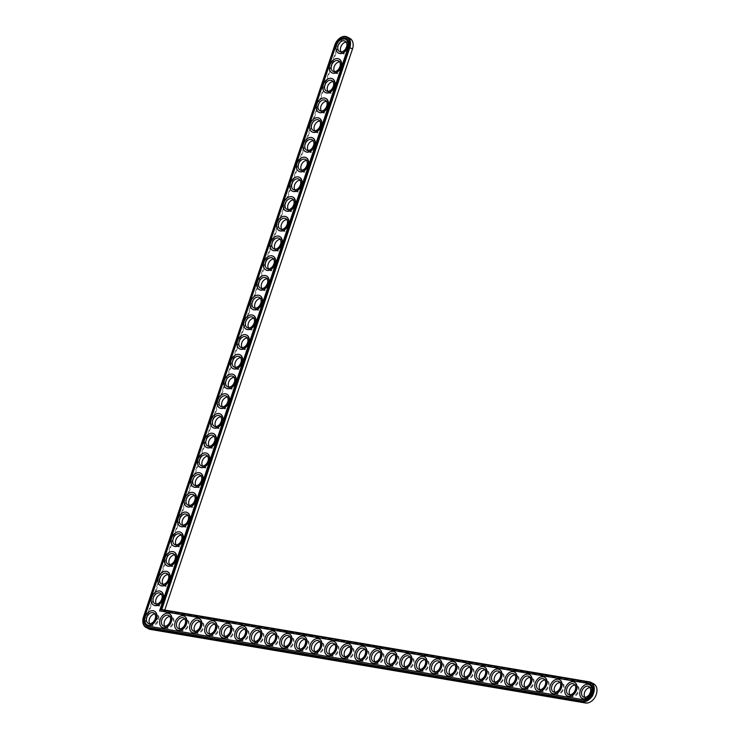 <?xml version="1.0" encoding="UTF-8"?>
<svg xmlns="http://www.w3.org/2000/svg" width="740" height="740" viewBox="0 0 740 740"><rect width="100%" height="100%" fill="white"/><g stroke="black" fill="none" stroke-linecap="round" stroke-linejoin="round"><path stroke-width="0.56" stroke-dasharray="3.7 2.78" d="M595.876 695.498A10.027 7.067 -62.3 0 0 592.25 683.927L164.262 611.545L352.453 49.099A10.027 7.067 -62.3 0 0 348.447 38.508A10.027 7.067 -62.3 0 0 338.161 46.685L146.835 618.51A10.027 7.067 -62.3 0 0 150.831 629.102L585.969 702.695A10.027 7.067 -62.3 0 0 594.747 697.644M149.656 618.298L149.684 618.252A6.401 4.514 -62.3 0 0 149.656 618.298A6.401 4.514 -62.3 0 0 151.728 625.661A6.401 4.514 -62.3 0 0 158.536 620.49A6.401 4.514 -62.3 0 0 156.732 613.95A6.401 4.514 -62.3 0 0 150.359 616.966A6.401 4.514 -62.3 0 0 150.34 616.994L150.331 617.021M164.678 620.814A6.401 4.514 -62.3 0 0 164.659 620.841A6.401 4.514 -62.3 0 0 166.731 628.205A6.401 4.514 -62.3 0 0 173.539 623.034A6.401 4.514 -62.3 0 0 171.736 616.485A6.401 4.514 -62.3 0 0 165.362 619.51A6.401 4.514 -62.3 0 0 165.353 619.528L165.335 619.556M156.279 598.53L156.26 598.586A6.401 4.514 -62.3 0 0 156.26 598.586A6.401 4.514 -62.3 0 0 158.323 605.949A6.401 4.514 -62.3 0 0 165.131 600.778A6.401 4.514 -62.3 0 0 163.327 594.229A6.401 4.514 -62.3 0 0 156.954 597.254A6.401 4.514 -62.3 0 0 156.945 597.273M179.691 623.321L179.672 623.376A6.401 4.514 -62.3 0 0 179.672 623.376A6.401 4.514 -62.3 0 0 181.735 630.739A6.401 4.514 -62.3 0 0 188.543 625.568A6.401 4.514 -62.3 0 0 186.739 619.019A6.401 4.514 -62.3 0 0 180.366 622.044A6.401 4.514 -62.3 0 0 180.357 622.072L180.338 622.09M194.694 625.864L194.676 625.91A6.401 4.514 -62.3 0 0 194.676 625.91A6.401 4.514 -62.3 0 0 196.738 633.274A6.401 4.514 -62.3 0 0 203.546 628.103A6.401 4.514 -62.3 0 0 201.752 621.563A6.401 4.514 -62.3 0 0 195.379 624.579A6.401 4.514 -62.3 0 0 195.36 624.606M162.865 578.837A6.401 4.514 -62.3 0 0 162.856 578.865A6.401 4.514 -62.3 0 0 164.918 586.228A6.401 4.514 -62.3 0 0 171.736 581.057A6.401 4.514 -62.3 0 0 169.932 574.508A6.401 4.514 -62.3 0 0 163.559 577.533A6.401 4.514 -62.3 0 0 163.54 577.561L163.559 577.533M169.46 559.116A6.401 4.514 -62.3 0 0 169.451 559.144A6.401 4.514 -62.3 0 0 171.513 566.507A6.401 4.514 -62.3 0 0 178.331 561.336A6.401 4.514 -62.3 0 0 176.527 554.797A6.401 4.514 -62.3 0 0 170.154 557.812A6.401 4.514 -62.3 0 0 170.135 557.84L170.126 557.868M209.697 628.399L209.679 628.454A6.401 4.514 -62.3 0 0 209.679 628.454A6.401 4.514 -62.3 0 0 211.742 635.817A6.401 4.514 -62.3 0 0 218.559 630.637A6.401 4.514 -62.3 0 0 216.755 624.098A6.401 4.514 -62.3 0 0 210.382 627.122A6.401 4.514 -62.3 0 0 210.363 627.141L210.382 627.122M224.683 630.989L224.701 630.933A6.401 4.514 -62.3 0 0 224.683 630.989A6.401 4.514 -62.3 0 0 226.745 638.352A6.401 4.514 -62.3 0 0 233.562 633.181A6.401 4.514 -62.3 0 0 231.759 626.632A6.401 4.514 -62.3 0 0 225.386 629.657A6.401 4.514 -62.3 0 0 225.367 629.685M239.686 633.523L239.714 633.468A6.401 4.514 -62.3 0 0 239.686 633.523A6.401 4.514 -62.3 0 0 241.749 640.886A6.401 4.514 -62.3 0 0 248.566 635.716A6.401 4.514 -62.3 0 0 246.762 629.176A6.401 4.514 -62.3 0 0 240.389 632.191A6.401 4.514 -62.3 0 0 240.371 632.219L240.389 632.191M254.689 636.067L254.717 636.012A6.401 4.514 -62.3 0 0 254.689 636.067A6.401 4.514 -62.3 0 0 256.752 643.43A6.401 4.514 -62.3 0 0 263.57 638.25A6.401 4.514 -62.3 0 0 261.766 631.71A6.401 4.514 -62.3 0 0 255.393 634.726A6.401 4.514 -62.3 0 0 255.374 634.754L255.365 634.781M176.065 539.404A6.401 4.514 -62.3 0 0 176.046 539.432A6.401 4.514 -62.3 0 0 178.118 546.795A6.401 4.514 -62.3 0 0 184.926 541.615A6.401 4.514 -62.3 0 0 183.122 535.076A6.401 4.514 -62.3 0 0 176.749 538.091A6.401 4.514 -62.3 0 0 176.731 538.119M182.66 519.684A6.401 4.514 -62.3 0 0 182.651 519.711A6.401 4.514 -62.3 0 0 184.713 527.074A6.401 4.514 -62.3 0 0 191.521 521.904A6.401 4.514 -62.3 0 0 189.727 515.355A6.401 4.514 -62.3 0 0 183.353 518.379A6.401 4.514 -62.3 0 0 183.335 518.407L183.353 518.379M189.255 499.963A6.401 4.514 -62.3 0 0 189.246 499.99A6.401 4.514 -62.3 0 0 191.309 507.353A6.401 4.514 -62.3 0 0 198.126 502.183A6.401 4.514 -62.3 0 0 196.322 495.643A6.401 4.514 -62.3 0 0 189.949 498.658A6.401 4.514 -62.3 0 0 189.93 498.686L189.912 498.704M195.85 480.251A6.401 4.514 -62.3 0 0 195.841 480.279A6.401 4.514 -62.3 0 0 197.904 487.632A6.401 4.514 -62.3 0 0 204.721 482.462A6.401 4.514 -62.3 0 0 202.917 475.922A6.401 4.514 -62.3 0 0 196.544 478.937A6.401 4.514 -62.3 0 0 196.526 478.965M269.712 638.574A6.401 4.514 -62.3 0 0 269.693 638.601A6.401 4.514 -62.3 0 0 271.765 645.965A6.401 4.514 -62.3 0 0 278.573 640.794A6.401 4.514 -62.3 0 0 276.769 634.245A6.401 4.514 -62.3 0 0 270.396 637.27A6.401 4.514 -62.3 0 0 270.377 637.297L270.368 637.316M284.724 641.081L284.697 641.136A6.401 4.514 -62.3 0 0 284.697 641.136A6.401 4.514 -62.3 0 0 286.769 648.499A6.401 4.514 -62.3 0 0 293.577 643.328A6.401 4.514 -62.3 0 0 291.773 636.788A6.401 4.514 -62.3 0 0 285.4 639.804A6.401 4.514 -62.3 0 0 285.381 639.832M299.728 643.624L299.7 643.68A6.401 4.514 -62.3 0 0 299.7 643.68A6.401 4.514 -62.3 0 0 301.772 651.043A6.401 4.514 -62.3 0 0 308.58 645.863A6.401 4.514 -62.3 0 0 306.776 639.323A6.401 4.514 -62.3 0 0 300.403 642.338A6.401 4.514 -62.3 0 0 300.394 642.366M314.731 646.159L314.713 646.214A6.401 4.514 -62.3 0 0 314.713 646.214A6.401 4.514 -62.3 0 0 316.776 653.577A6.401 4.514 -62.3 0 0 323.584 648.407A6.401 4.514 -62.3 0 0 321.78 641.857A6.401 4.514 -62.3 0 0 315.407 644.882A6.401 4.514 -62.3 0 0 315.397 644.91L315.407 644.882M329.716 648.749L329.735 648.693A6.401 4.514 -62.3 0 0 329.716 648.749A6.401 4.514 -62.3 0 0 331.779 656.112A6.401 4.514 -62.3 0 0 338.587 650.941A6.401 4.514 -62.3 0 0 336.793 644.401A6.401 4.514 -62.3 0 0 330.419 647.417A6.401 4.514 -62.3 0 0 330.401 647.445M344.72 651.293L344.738 651.237A6.401 4.514 -62.3 0 0 344.72 651.293A6.401 4.514 -62.3 0 0 346.782 658.655A6.401 4.514 -62.3 0 0 353.6 653.476A6.401 4.514 -62.3 0 0 351.796 646.936A6.401 4.514 -62.3 0 0 345.423 649.951A6.401 4.514 -62.3 0 0 345.404 649.979L345.423 649.951M359.723 653.827L359.742 653.772A6.401 4.514 -62.3 0 0 359.723 653.827A6.401 4.514 -62.3 0 0 361.786 661.19A6.401 4.514 -62.3 0 0 368.603 656.019A6.401 4.514 -62.3 0 0 366.8 649.47A6.401 4.514 -62.3 0 0 360.426 652.495A6.401 4.514 -62.3 0 0 360.408 652.523M202.455 460.53A6.401 4.514 -62.3 0 0 202.436 460.558A6.401 4.514 -62.3 0 0 204.508 467.921A6.401 4.514 -62.3 0 0 211.316 462.75A6.401 4.514 -62.3 0 0 209.513 456.201A6.401 4.514 -62.3 0 0 203.139 459.226A6.401 4.514 -62.3 0 0 203.13 459.244L203.139 459.226M209.05 440.809A6.401 4.514 -62.3 0 0 209.041 440.837A6.401 4.514 -62.3 0 0 211.103 448.2A6.401 4.514 -62.3 0 0 217.912 443.029A6.401 4.514 -62.3 0 0 216.117 436.48A6.401 4.514 -62.3 0 0 209.744 439.505A6.401 4.514 -62.3 0 0 209.725 439.532L209.707 439.551M215.645 421.097A6.401 4.514 -62.3 0 0 215.636 421.125A6.401 4.514 -62.3 0 0 217.699 428.479A6.401 4.514 -62.3 0 0 224.516 423.308A6.401 4.514 -62.3 0 0 222.712 416.768A6.401 4.514 -62.3 0 0 216.339 419.784A6.401 4.514 -62.3 0 0 216.321 419.811M222.24 401.376A6.401 4.514 -62.3 0 0 222.231 401.404A6.401 4.514 -62.3 0 0 224.294 408.767A6.401 4.514 -62.3 0 0 231.111 403.596A6.401 4.514 -62.3 0 0 229.308 397.047A6.401 4.514 -62.3 0 0 222.934 400.072A6.401 4.514 -62.3 0 0 222.916 400.09L222.934 400.072M228.845 381.655A6.401 4.514 -62.3 0 0 228.827 381.683A6.401 4.514 -62.3 0 0 230.899 389.046A6.401 4.514 -62.3 0 0 237.707 383.875A6.401 4.514 -62.3 0 0 235.903 377.326A6.401 4.514 -62.3 0 0 229.529 380.351A6.401 4.514 -62.3 0 0 229.52 380.379L229.502 380.397M235.44 361.934A6.401 4.514 -62.3 0 0 235.431 361.962A6.401 4.514 -62.3 0 0 237.494 369.325A6.401 4.514 -62.3 0 0 244.302 364.154A6.401 4.514 -62.3 0 0 242.507 357.614A6.401 4.514 -62.3 0 0 236.134 360.63A6.401 4.514 -62.3 0 0 236.115 360.657M242.026 342.25L242.045 342.195A6.401 4.514 -62.3 0 0 242.026 342.25A6.401 4.514 -62.3 0 0 244.089 349.613A6.401 4.514 -62.3 0 0 250.906 344.433A6.401 4.514 -62.3 0 0 249.103 337.893A6.401 4.514 -62.3 0 0 242.729 340.909A6.401 4.514 -62.3 0 0 242.711 340.937M374.736 656.334A6.401 4.514 -62.3 0 0 374.727 656.362A6.401 4.514 -62.3 0 0 376.789 663.725A6.401 4.514 -62.3 0 0 383.607 658.554A6.401 4.514 -62.3 0 0 381.803 652.014A6.401 4.514 -62.3 0 0 375.43 655.029A6.401 4.514 -62.3 0 0 375.411 655.057L375.393 655.085M389.74 658.877A6.401 4.514 -62.3 0 0 389.73 658.905A6.401 4.514 -62.3 0 0 391.793 666.268A6.401 4.514 -62.3 0 0 398.61 661.088A6.401 4.514 -62.3 0 0 396.807 654.548A6.401 4.514 -62.3 0 0 390.433 657.564A6.401 4.514 -62.3 0 0 390.415 657.592M404.762 661.384L404.734 661.44A6.401 4.514 -62.3 0 0 404.734 661.44A6.401 4.514 -62.3 0 0 406.796 668.803A6.401 4.514 -62.3 0 0 413.614 663.632A6.401 4.514 -62.3 0 0 411.81 657.083A6.401 4.514 -62.3 0 0 405.437 660.108A6.401 4.514 -62.3 0 0 405.418 660.126L405.409 660.154M419.756 663.947A6.401 4.514 -62.3 0 0 419.737 663.974A6.401 4.514 -62.3 0 0 421.809 671.337A6.401 4.514 -62.3 0 0 428.617 666.167A6.401 4.514 -62.3 0 0 426.814 659.627A6.401 4.514 -62.3 0 0 420.44 662.642A6.401 4.514 -62.3 0 0 420.422 662.67L420.44 662.642M434.769 666.462L434.741 666.518A6.401 4.514 -62.3 0 0 434.741 666.518A6.401 4.514 -62.3 0 0 436.813 673.881A6.401 4.514 -62.3 0 0 443.621 668.701A6.401 4.514 -62.3 0 0 441.817 662.161A6.401 4.514 -62.3 0 0 435.444 665.177A6.401 4.514 -62.3 0 0 435.435 665.205M449.754 669.053L449.772 668.997A6.401 4.514 -62.3 0 0 449.754 669.053A6.401 4.514 -62.3 0 0 451.816 676.416A6.401 4.514 -62.3 0 0 458.624 671.245A6.401 4.514 -62.3 0 0 456.821 664.696A6.401 4.514 -62.3 0 0 450.447 667.721A6.401 4.514 -62.3 0 0 450.438 667.739L450.447 667.721M464.757 671.587L464.776 671.532A6.401 4.514 -62.3 0 0 464.757 671.587A6.401 4.514 -62.3 0 0 466.82 678.95A6.401 4.514 -62.3 0 0 473.628 673.779A6.401 4.514 -62.3 0 0 471.824 667.23A6.401 4.514 -62.3 0 0 465.451 670.255A6.401 4.514 -62.3 0 0 465.442 670.283M479.77 674.103A6.401 4.514 -62.3 0 0 479.76 674.131A6.401 4.514 -62.3 0 0 481.823 681.485A6.401 4.514 -62.3 0 0 488.631 676.314A6.401 4.514 -62.3 0 0 486.837 669.774A6.401 4.514 -62.3 0 0 480.464 672.79A6.401 4.514 -62.3 0 0 480.445 672.817L480.427 672.845M494.773 676.638A6.401 4.514 -62.3 0 0 494.764 676.665A6.401 4.514 -62.3 0 0 496.827 684.028A6.401 4.514 -62.3 0 0 503.644 678.857A6.401 4.514 -62.3 0 0 501.84 672.309A6.401 4.514 -62.3 0 0 495.467 675.333A6.401 4.514 -62.3 0 0 495.449 675.352M509.786 679.144L509.768 679.2A6.401 4.514 -62.3 0 0 509.768 679.2A6.401 4.514 -62.3 0 0 511.83 686.563A6.401 4.514 -62.3 0 0 518.648 681.392A6.401 4.514 -62.3 0 0 516.844 674.843A6.401 4.514 -62.3 0 0 510.471 677.868A6.401 4.514 -62.3 0 0 510.452 677.896L510.434 677.914M524.78 681.716A6.401 4.514 -62.3 0 0 524.771 681.744A6.401 4.514 -62.3 0 0 526.834 689.097A6.401 4.514 -62.3 0 0 533.651 683.927A6.401 4.514 -62.3 0 0 531.847 677.387A6.401 4.514 -62.3 0 0 525.474 680.402A6.401 4.514 -62.3 0 0 525.456 680.43M539.802 684.223L539.774 684.278A6.401 4.514 -62.3 0 0 539.774 684.278A6.401 4.514 -62.3 0 0 541.837 691.641A6.401 4.514 -62.3 0 0 548.654 686.47A6.401 4.514 -62.3 0 0 546.851 679.921A6.401 4.514 -62.3 0 0 540.477 682.946A6.401 4.514 -62.3 0 0 540.459 682.965M554.778 686.812L554.806 686.757A6.401 4.514 -62.3 0 0 554.778 686.812A6.401 4.514 -62.3 0 0 556.85 694.176A6.401 4.514 -62.3 0 0 563.658 689.005A6.401 4.514 -62.3 0 0 561.854 682.456A6.401 4.514 -62.3 0 0 555.481 685.481A6.401 4.514 -62.3 0 0 555.462 685.508L555.481 685.481M569.782 689.356L569.809 689.301A6.401 4.514 -62.3 0 0 569.782 689.356A6.401 4.514 -62.3 0 0 571.854 696.71A6.401 4.514 -62.3 0 0 578.662 691.539A6.401 4.514 -62.3 0 0 576.858 685A6.401 4.514 -62.3 0 0 570.485 688.015A6.401 4.514 -62.3 0 0 570.466 688.043L570.485 688.015M584.804 691.863A6.401 4.514 -62.3 0 0 584.785 691.891A6.401 4.514 -62.3 0 0 586.857 699.254A6.401 4.514 -62.3 0 0 593.665 694.083A6.401 4.514 -62.3 0 0 591.861 687.534A6.401 4.514 -62.3 0 0 585.488 690.559A6.401 4.514 -62.3 0 0 585.479 690.577L585.46 690.605M248.631 322.501A6.401 4.514 -62.3 0 0 248.621 322.529A6.401 4.514 -62.3 0 0 250.684 329.892A6.401 4.514 -62.3 0 0 257.502 324.721A6.401 4.514 -62.3 0 0 255.698 318.172A6.401 4.514 -62.3 0 0 249.325 321.197A6.401 4.514 -62.3 0 0 249.306 321.225M255.235 302.78A6.401 4.514 -62.3 0 0 255.217 302.808A6.401 4.514 -62.3 0 0 257.289 310.171A6.401 4.514 -62.3 0 0 264.097 305A6.401 4.514 -62.3 0 0 262.293 298.461A6.401 4.514 -62.3 0 0 255.92 301.476A6.401 4.514 -62.3 0 0 255.911 301.504M261.821 283.096L261.84 283.041A6.401 4.514 -62.3 0 0 261.821 283.096A6.401 4.514 -62.3 0 0 263.884 290.459A6.401 4.514 -62.3 0 0 270.692 285.279A6.401 4.514 -62.3 0 0 268.897 278.739A6.401 4.514 -62.3 0 0 262.524 281.755A6.401 4.514 -62.3 0 0 262.506 281.783M268.426 263.348A6.401 4.514 -62.3 0 0 268.417 263.375A6.401 4.514 -62.3 0 0 270.479 270.738A6.401 4.514 -62.3 0 0 277.296 265.568A6.401 4.514 -62.3 0 0 275.493 259.019A6.401 4.514 -62.3 0 0 269.12 262.043A6.401 4.514 -62.3 0 0 269.101 262.062M275.03 243.627A6.401 4.514 -62.3 0 0 275.012 243.654A6.401 4.514 -62.3 0 0 277.084 251.017A6.401 4.514 -62.3 0 0 283.892 245.846A6.401 4.514 -62.3 0 0 282.088 239.298A6.401 4.514 -62.3 0 0 275.715 242.322A6.401 4.514 -62.3 0 0 275.696 242.35L275.715 242.322M281.607 223.942L281.635 223.887A6.401 4.514 -62.3 0 0 281.607 223.942A6.401 4.514 -62.3 0 0 283.679 231.296A6.401 4.514 -62.3 0 0 290.487 226.126A6.401 4.514 -62.3 0 0 288.683 219.586A6.401 4.514 -62.3 0 0 282.31 222.601A6.401 4.514 -62.3 0 0 282.301 222.629M288.221 204.194A6.401 4.514 -62.3 0 0 288.212 204.222A6.401 4.514 -62.3 0 0 290.274 211.585A6.401 4.514 -62.3 0 0 297.082 206.414A6.401 4.514 -62.3 0 0 295.288 199.865A6.401 4.514 -62.3 0 0 288.914 202.89A6.401 4.514 -62.3 0 0 288.896 202.908M294.825 184.445L294.807 184.501A6.401 4.514 -62.3 0 0 294.807 184.501A6.401 4.514 -62.3 0 0 296.87 191.863A6.401 4.514 -62.3 0 0 303.687 186.693A6.401 4.514 -62.3 0 0 301.883 180.144A6.401 4.514 -62.3 0 0 295.51 183.169A6.401 4.514 -62.3 0 0 295.491 183.196L295.51 183.169M301.402 164.789L301.43 164.733A6.401 4.514 -62.3 0 0 301.402 164.789A6.401 4.514 -62.3 0 0 303.474 172.143A6.401 4.514 -62.3 0 0 310.282 166.972A6.401 4.514 -62.3 0 0 308.478 160.432A6.401 4.514 -62.3 0 0 302.105 163.447A6.401 4.514 -62.3 0 0 302.087 163.475M308.016 145.04A6.401 4.514 -62.3 0 0 307.997 145.068A6.401 4.514 -62.3 0 0 310.069 152.431A6.401 4.514 -62.3 0 0 316.877 147.26A6.401 4.514 -62.3 0 0 315.074 140.711A6.401 4.514 -62.3 0 0 308.7 143.736A6.401 4.514 -62.3 0 0 308.691 143.754M314.62 125.291L314.602 125.347A6.401 4.514 -62.3 0 0 314.602 125.347A6.401 4.514 -62.3 0 0 316.664 132.71A6.401 4.514 -62.3 0 0 323.482 127.539A6.401 4.514 -62.3 0 0 321.678 120.99A6.401 4.514 -62.3 0 0 315.305 124.015A6.401 4.514 -62.3 0 0 315.286 124.043L315.305 124.015M321.197 105.626L321.225 105.57A6.401 4.514 -62.3 0 0 321.197 105.626A6.401 4.514 -62.3 0 0 323.26 112.989A6.401 4.514 -62.3 0 0 330.077 107.818A6.401 4.514 -62.3 0 0 328.273 101.278A6.401 4.514 -62.3 0 0 321.9 104.294A6.401 4.514 -62.3 0 0 321.882 104.322M327.811 85.886A6.401 4.514 -62.3 0 0 327.792 85.914A6.401 4.514 -62.3 0 0 329.864 93.277A6.401 4.514 -62.3 0 0 336.672 88.097A6.401 4.514 -62.3 0 0 334.868 81.557A6.401 4.514 -62.3 0 0 328.495 84.573A6.401 4.514 -62.3 0 0 328.477 84.6M334.415 66.138L334.397 66.193A6.401 4.514 -62.3 0 0 334.397 66.193A6.401 4.514 -62.3 0 0 336.46 73.556A6.401 4.514 -62.3 0 0 343.268 68.385A6.401 4.514 -62.3 0 0 341.464 61.836A6.401 4.514 -62.3 0 0 335.091 64.861A6.401 4.514 -62.3 0 0 335.081 64.889L335.091 64.861M340.992 46.472L341.011 46.416A6.401 4.514 -62.3 0 0 340.992 46.472A6.401 4.514 -62.3 0 0 343.055 53.835A6.401 4.514 -62.3 0 0 349.872 48.664A6.401 4.514 -62.3 0 0 348.068 42.125A6.401 4.514 -62.3 0 0 341.695 45.14A6.401 4.514 -62.3 0 0 341.677 45.168M593.693 683.816A10.536 7.418 -62.3 0 0 592.083 683.279L164.456 610.962L164.262 611.545M161.782 609.557L164.456 610.962L164.761 610.065M349.891 38.406A10.536 7.418 -62.3 0 0 337.486 46.453L146.159 618.288A10.536 7.418 -62.3 0 0 148.758 628.87M149.767 623.718A5.902 4.153 -62.3 0 0 150.914 624.773A5.902 4.153 -62.3 0 0 157.861 620.268A5.902 4.153 -62.3 0 0 156.399 614.33A5.902 4.153 -62.3 0 0 154.882 613.987M164.77 626.253A5.902 4.153 -62.3 0 0 165.917 627.307A5.902 4.153 -62.3 0 0 172.864 622.803A5.902 4.153 -62.3 0 0 171.412 616.873A5.902 4.153 -62.3 0 0 169.886 616.522M156.362 603.997A5.902 4.153 -62.3 0 0 157.509 605.052A5.902 4.153 -62.3 0 0 164.456 600.547A5.902 4.153 -62.3 0 0 163.004 594.618A5.902 4.153 -62.3 0 0 161.477 594.266M179.774 628.787A5.902 4.153 -62.3 0 0 180.921 629.851A5.902 4.153 -62.3 0 0 187.868 625.337A5.902 4.153 -62.3 0 0 186.415 619.408A5.902 4.153 -62.3 0 0 184.889 619.066M194.777 631.331A5.902 4.153 -62.3 0 0 195.924 632.385A5.902 4.153 -62.3 0 0 202.871 627.881A5.902 4.153 -62.3 0 0 201.419 621.942A5.902 4.153 -62.3 0 0 199.893 621.6M162.957 584.276A5.902 4.153 -62.3 0 0 164.104 585.34A5.902 4.153 -62.3 0 0 171.051 580.826A5.902 4.153 -62.3 0 0 169.599 574.897A5.902 4.153 -62.3 0 0 168.072 574.554M169.562 564.555A5.902 4.153 -62.3 0 0 170.709 565.619A5.902 4.153 -62.3 0 0 177.656 561.105A5.902 4.153 -62.3 0 0 176.194 555.176A5.902 4.153 -62.3 0 0 174.677 554.834M209.781 633.865A5.902 4.153 -62.3 0 0 210.928 634.92A5.902 4.153 -62.3 0 0 217.875 630.415A5.902 4.153 -62.3 0 0 216.422 624.486A5.902 4.153 -62.3 0 0 214.896 624.135M224.784 636.4A5.902 4.153 -62.3 0 0 225.931 637.464A5.902 4.153 -62.3 0 0 232.878 632.95A5.902 4.153 -62.3 0 0 231.426 627.021A5.902 4.153 -62.3 0 0 229.9 626.678M239.788 638.935A5.902 4.153 -62.3 0 0 240.944 639.998A5.902 4.153 -62.3 0 0 247.891 635.494A5.902 4.153 -62.3 0 0 246.429 629.555A5.902 4.153 -62.3 0 0 244.903 629.213M254.8 641.478A5.902 4.153 -62.3 0 0 255.947 642.533A5.902 4.153 -62.3 0 0 262.894 638.028A5.902 4.153 -62.3 0 0 261.433 632.099A5.902 4.153 -62.3 0 0 259.907 631.747M176.157 544.844A5.902 4.153 -62.3 0 0 177.304 545.898A5.902 4.153 -62.3 0 0 184.251 541.393A5.902 4.153 -62.3 0 0 182.789 535.464A5.902 4.153 -62.3 0 0 181.272 535.113M182.752 525.123A5.902 4.153 -62.3 0 0 183.899 526.186A5.902 4.153 -62.3 0 0 190.846 521.672A5.902 4.153 -62.3 0 0 189.394 515.743A5.902 4.153 -62.3 0 0 187.868 515.401M189.347 505.401A5.902 4.153 -62.3 0 0 190.495 506.465A5.902 4.153 -62.3 0 0 197.441 501.951A5.902 4.153 -62.3 0 0 195.989 496.022A5.902 4.153 -62.3 0 0 194.463 495.68M195.952 485.69A5.902 4.153 -62.3 0 0 197.099 486.744A5.902 4.153 -62.3 0 0 204.046 482.24A5.902 4.153 -62.3 0 0 202.584 476.31A5.902 4.153 -62.3 0 0 201.067 475.959M269.804 644.013A5.902 4.153 -62.3 0 0 270.951 645.077A5.902 4.153 -62.3 0 0 277.898 640.562A5.902 4.153 -62.3 0 0 276.436 634.633A5.902 4.153 -62.3 0 0 274.919 634.291M284.808 646.547A5.902 4.153 -62.3 0 0 285.954 647.611A5.902 4.153 -62.3 0 0 292.901 643.097A5.902 4.153 -62.3 0 0 291.44 637.168A5.902 4.153 -62.3 0 0 289.923 636.826M299.811 649.091A5.902 4.153 -62.3 0 0 300.958 650.146A5.902 4.153 -62.3 0 0 307.905 645.641A5.902 4.153 -62.3 0 0 306.453 639.712A5.902 4.153 -62.3 0 0 304.926 639.36M314.815 651.626A5.902 4.153 -62.3 0 0 315.962 652.689A5.902 4.153 -62.3 0 0 322.908 648.175A5.902 4.153 -62.3 0 0 321.456 642.246A5.902 4.153 -62.3 0 0 319.93 641.904M329.818 654.16A5.902 4.153 -62.3 0 0 330.965 655.224A5.902 4.153 -62.3 0 0 337.912 650.71A5.902 4.153 -62.3 0 0 336.46 644.78A5.902 4.153 -62.3 0 0 334.933 644.438M344.822 656.704A5.902 4.153 -62.3 0 0 345.969 657.758A5.902 4.153 -62.3 0 0 352.915 653.254A5.902 4.153 -62.3 0 0 351.463 647.324A5.902 4.153 -62.3 0 0 349.937 646.973M359.825 659.238A5.902 4.153 -62.3 0 0 360.972 660.302A5.902 4.153 -62.3 0 0 367.919 655.788A5.902 4.153 -62.3 0 0 366.466 649.859A5.902 4.153 -62.3 0 0 364.94 649.516M202.547 465.969A5.902 4.153 -62.3 0 0 203.694 467.023A5.902 4.153 -62.3 0 0 210.641 462.519A5.902 4.153 -62.3 0 0 209.179 456.589A5.902 4.153 -62.3 0 0 207.663 456.238M209.143 446.248A5.902 4.153 -62.3 0 0 210.29 447.312A5.902 4.153 -62.3 0 0 217.236 442.798A5.902 4.153 -62.3 0 0 215.784 436.868A5.902 4.153 -62.3 0 0 214.258 436.526M215.738 426.536A5.902 4.153 -62.3 0 0 216.885 427.591A5.902 4.153 -62.3 0 0 223.832 423.086A5.902 4.153 -62.3 0 0 222.379 417.157A5.902 4.153 -62.3 0 0 220.853 416.805M222.342 406.815A5.902 4.153 -62.3 0 0 223.489 407.87A5.902 4.153 -62.3 0 0 230.436 403.365A5.902 4.153 -62.3 0 0 228.975 397.436A5.902 4.153 -62.3 0 0 227.458 397.084M228.938 387.094A5.902 4.153 -62.3 0 0 230.085 388.158A5.902 4.153 -62.3 0 0 237.031 383.644A5.902 4.153 -62.3 0 0 235.579 377.714A5.902 4.153 -62.3 0 0 234.053 377.372M235.533 367.382A5.902 4.153 -62.3 0 0 236.68 368.437A5.902 4.153 -62.3 0 0 243.627 363.932A5.902 4.153 -62.3 0 0 242.174 357.993A5.902 4.153 -62.3 0 0 240.648 357.651M242.128 347.661A5.902 4.153 -62.3 0 0 243.275 348.716A5.902 4.153 -62.3 0 0 250.222 344.211A5.902 4.153 -62.3 0 0 248.77 338.282A5.902 4.153 -62.3 0 0 247.243 337.93M374.829 661.773A5.902 4.153 -62.3 0 0 375.985 662.837A5.902 4.153 -62.3 0 0 382.922 658.323A5.902 4.153 -62.3 0 0 381.47 652.393A5.902 4.153 -62.3 0 0 379.944 652.051M389.832 664.317A5.902 4.153 -62.3 0 0 390.988 665.371A5.902 4.153 -62.3 0 0 397.935 660.866A5.902 4.153 -62.3 0 0 396.474 654.937A5.902 4.153 -62.3 0 0 394.947 654.586M404.845 666.851A5.902 4.153 -62.3 0 0 405.992 667.915A5.902 4.153 -62.3 0 0 412.939 663.401A5.902 4.153 -62.3 0 0 411.477 657.471A5.902 4.153 -62.3 0 0 409.96 657.129M419.848 669.385A5.902 4.153 -62.3 0 0 420.995 670.449A5.902 4.153 -62.3 0 0 427.942 665.935A5.902 4.153 -62.3 0 0 426.481 660.006A5.902 4.153 -62.3 0 0 424.964 659.664M434.852 671.929A5.902 4.153 -62.3 0 0 435.999 672.984A5.902 4.153 -62.3 0 0 442.946 668.479A5.902 4.153 -62.3 0 0 441.484 662.55A5.902 4.153 -62.3 0 0 439.967 662.198M449.855 674.464A5.902 4.153 -62.3 0 0 451.002 675.528A5.902 4.153 -62.3 0 0 457.949 671.014A5.902 4.153 -62.3 0 0 456.497 665.084A5.902 4.153 -62.3 0 0 454.971 664.742M464.859 676.998A5.902 4.153 -62.3 0 0 466.006 678.062A5.902 4.153 -62.3 0 0 472.953 673.548A5.902 4.153 -62.3 0 0 471.5 667.619A5.902 4.153 -62.3 0 0 469.974 667.277M479.862 679.542A5.902 4.153 -62.3 0 0 481.009 680.596A5.902 4.153 -62.3 0 0 487.956 676.092A5.902 4.153 -62.3 0 0 486.504 670.163A5.902 4.153 -62.3 0 0 484.977 669.811M494.866 682.077A5.902 4.153 -62.3 0 0 496.013 683.14A5.902 4.153 -62.3 0 0 502.96 678.626A5.902 4.153 -62.3 0 0 501.507 672.697A5.902 4.153 -62.3 0 0 499.981 672.346M509.869 684.611A5.902 4.153 -62.3 0 0 511.016 685.675A5.902 4.153 -62.3 0 0 517.963 681.161A5.902 4.153 -62.3 0 0 516.511 675.232A5.902 4.153 -62.3 0 0 514.985 674.889M524.873 687.155A5.902 4.153 -62.3 0 0 526.029 688.209A5.902 4.153 -62.3 0 0 532.976 683.705A5.902 4.153 -62.3 0 0 531.514 677.775A5.902 4.153 -62.3 0 0 529.988 677.424M539.885 689.689A5.902 4.153 -62.3 0 0 541.033 690.744A5.902 4.153 -62.3 0 0 547.979 686.239A5.902 4.153 -62.3 0 0 546.518 680.31A5.902 4.153 -62.3 0 0 545.001 679.958M554.889 692.224A5.902 4.153 -62.3 0 0 556.036 693.288A5.902 4.153 -62.3 0 0 562.983 688.774A5.902 4.153 -62.3 0 0 561.521 682.844A5.902 4.153 -62.3 0 0 560.004 682.502M569.893 694.768A5.902 4.153 -62.3 0 0 571.04 695.822A5.902 4.153 -62.3 0 0 577.986 691.317A5.902 4.153 -62.3 0 0 576.525 685.388A5.902 4.153 -62.3 0 0 575.008 685.037M584.896 697.302A5.902 4.153 -62.3 0 0 586.043 698.357A5.902 4.153 -62.3 0 0 592.99 693.852A5.902 4.153 -62.3 0 0 591.538 687.923A5.902 4.153 -62.3 0 0 590.011 687.571M248.732 327.94A5.902 4.153 -62.3 0 0 249.88 329.004A5.902 4.153 -62.3 0 0 256.826 324.49A5.902 4.153 -62.3 0 0 255.365 318.561A5.902 4.153 -62.3 0 0 253.848 318.219M255.328 308.219A5.902 4.153 -62.3 0 0 256.475 309.283A5.902 4.153 -62.3 0 0 263.421 304.769A5.902 4.153 -62.3 0 0 261.969 298.84A5.902 4.153 -62.3 0 0 260.443 298.498M261.923 288.507A5.902 4.153 -62.3 0 0 263.07 289.562A5.902 4.153 -62.3 0 0 270.017 285.057A5.902 4.153 -62.3 0 0 268.565 279.128A5.902 4.153 -62.3 0 0 267.038 278.776M268.518 268.786A5.902 4.153 -62.3 0 0 269.675 269.85A5.902 4.153 -62.3 0 0 276.612 265.336A5.902 4.153 -62.3 0 0 275.16 259.407A5.902 4.153 -62.3 0 0 273.634 259.065M275.123 249.066A5.902 4.153 -62.3 0 0 276.27 250.129A5.902 4.153 -62.3 0 0 283.216 245.615A5.902 4.153 -62.3 0 0 281.755 239.686A5.902 4.153 -62.3 0 0 280.238 239.344M281.718 229.354A5.902 4.153 -62.3 0 0 282.865 230.408A5.902 4.153 -62.3 0 0 289.812 225.904A5.902 4.153 -62.3 0 0 288.36 219.974A5.902 4.153 -62.3 0 0 286.833 219.623M288.313 209.633A5.902 4.153 -62.3 0 0 289.46 210.687A5.902 4.153 -62.3 0 0 296.407 206.183A5.902 4.153 -62.3 0 0 294.955 200.253A5.902 4.153 -62.3 0 0 293.429 199.902M294.909 189.912A5.902 4.153 -62.3 0 0 296.065 190.976A5.902 4.153 -62.3 0 0 303.002 186.462A5.902 4.153 -62.3 0 0 301.55 180.532A5.902 4.153 -62.3 0 0 300.024 180.19M301.513 170.2A5.902 4.153 -62.3 0 0 302.66 171.255A5.902 4.153 -62.3 0 0 309.607 166.75A5.902 4.153 -62.3 0 0 308.145 160.811A5.902 4.153 -62.3 0 0 306.628 160.469M308.108 150.479A5.902 4.153 -62.3 0 0 309.255 151.534A5.902 4.153 -62.3 0 0 316.202 147.029A5.902 4.153 -62.3 0 0 314.75 141.1A5.902 4.153 -62.3 0 0 313.224 140.748M314.704 130.758A5.902 4.153 -62.3 0 0 315.851 131.822A5.902 4.153 -62.3 0 0 322.797 127.308A5.902 4.153 -62.3 0 0 321.345 121.379A5.902 4.153 -62.3 0 0 319.819 121.036M321.299 111.037A5.902 4.153 -62.3 0 0 322.455 112.101A5.902 4.153 -62.3 0 0 329.402 107.587A5.902 4.153 -62.3 0 0 327.94 101.658A5.902 4.153 -62.3 0 0 326.414 101.315M327.903 91.325A5.902 4.153 -62.3 0 0 329.05 92.38A5.902 4.153 -62.3 0 0 335.997 87.875A5.902 4.153 -62.3 0 0 334.536 81.946A5.902 4.153 -62.3 0 0 333.019 81.594M334.499 71.604A5.902 4.153 -62.3 0 0 335.646 72.668A5.902 4.153 -62.3 0 0 342.592 68.154A5.902 4.153 -62.3 0 0 341.14 62.225A5.902 4.153 -62.3 0 0 339.614 61.883M341.094 51.883A5.902 4.153 -62.3 0 0 342.241 52.947A5.902 4.153 -62.3 0 0 349.188 48.433A5.902 4.153 -62.3 0 0 347.735 42.504A5.902 4.153 -62.3 0 0 346.209 42.162M336.358 41.819A10.536 7.418 -62.3 0 0 335.229 43.965M154.975 619.426A5.902 4.153 117.7 0 1 154.965 619.454A5.902 4.153 117.7 0 1 154.318 620.684A5.902 4.153 117.7 0 1 154.299 620.712L154.318 620.684M146.733 625.716A8.677 6.114 -62.3 0 0 146.844 625.772A8.677 6.114 -62.3 0 0 148.167 626.216L583.296 699.799A8.677 6.114 -62.3 0 0 591.843 693.639A8.677 6.114 -62.3 0 0 590.048 684.001A8.677 6.114 -62.3 0 0 589.947 683.945M348.179 47.203L159.785 611.018M348.392 47.314A8.677 6.114 -62.3 0 0 346.246 38.582A8.677 6.114 -62.3 0 0 346.144 38.526M147.167 624.893A7.752 5.458 117.7 0 1 146.048 615.551A7.752 5.458 117.7 0 1 154.383 611.175M162.171 627.437A7.752 5.458 117.7 0 1 161.052 618.085A7.752 5.458 117.7 0 1 169.386 613.719M153.763 605.181A7.752 5.458 117.7 0 1 152.644 595.83A7.752 5.458 117.7 0 1 160.978 591.463M177.174 629.971A7.752 5.458 117.7 0 1 176.055 620.629A7.752 5.458 117.7 0 1 184.389 616.254M192.178 632.506A7.752 5.458 117.7 0 1 191.059 623.163A7.752 5.458 117.7 0 1 199.393 618.788M160.367 585.46A7.752 5.458 117.7 0 1 159.239 576.118A7.752 5.458 117.7 0 1 167.573 571.743M166.963 565.739A7.752 5.458 117.7 0 1 165.843 556.397A7.752 5.458 117.7 0 1 174.178 552.021M207.181 635.049A7.752 5.458 117.7 0 1 206.062 625.698A7.752 5.458 117.7 0 1 214.397 621.332M222.194 637.584A7.752 5.458 117.7 0 1 221.066 628.241A7.752 5.458 117.7 0 1 229.4 623.866M237.198 640.119A7.752 5.458 117.7 0 1 236.069 630.776A7.752 5.458 117.7 0 1 244.413 626.401M252.201 642.662A7.752 5.458 117.7 0 1 251.082 633.311A7.752 5.458 117.7 0 1 259.416 628.945M173.558 546.018A7.752 5.458 117.7 0 1 172.439 536.676A7.752 5.458 117.7 0 1 180.773 532.31M180.153 526.307A7.752 5.458 117.7 0 1 179.034 516.964A7.752 5.458 117.7 0 1 187.368 512.589M186.758 506.585A7.752 5.458 117.7 0 1 185.629 497.243A7.752 5.458 117.7 0 1 193.963 492.868M193.353 486.865A7.752 5.458 117.7 0 1 192.233 477.522A7.752 5.458 117.7 0 1 200.568 473.147M267.205 645.197A7.752 5.458 117.7 0 1 266.086 635.854A7.752 5.458 117.7 0 1 274.42 631.479M282.208 647.731A7.752 5.458 117.7 0 1 281.089 638.389A7.752 5.458 117.7 0 1 289.423 634.014M297.212 650.275A7.752 5.458 117.7 0 1 296.093 640.923A7.752 5.458 117.7 0 1 304.427 636.557M312.215 652.81A7.752 5.458 117.7 0 1 311.096 643.467A7.752 5.458 117.7 0 1 319.43 639.092M327.219 655.344A7.752 5.458 117.7 0 1 326.1 646.002A7.752 5.458 117.7 0 1 334.434 641.626M342.222 657.879A7.752 5.458 117.7 0 1 341.103 648.536A7.752 5.458 117.7 0 1 349.437 644.17M357.226 660.422A7.752 5.458 117.7 0 1 356.107 651.08A7.752 5.458 117.7 0 1 364.441 646.705M199.948 467.153A7.752 5.458 117.7 0 1 198.829 457.801A7.752 5.458 117.7 0 1 207.163 453.435M206.543 447.432A7.752 5.458 117.7 0 1 205.424 438.089A7.752 5.458 117.7 0 1 213.758 433.714M213.148 427.711A7.752 5.458 117.7 0 1 212.019 418.368A7.752 5.458 117.7 0 1 220.353 413.993M219.743 407.999A7.752 5.458 117.7 0 1 218.624 398.647A7.752 5.458 117.7 0 1 226.958 394.281M226.338 388.278A7.752 5.458 117.7 0 1 225.219 378.936A7.752 5.458 117.7 0 1 233.553 374.56M232.934 368.557A7.752 5.458 117.7 0 1 231.814 359.214A7.752 5.458 117.7 0 1 240.149 354.839M239.538 348.845A7.752 5.458 117.7 0 1 238.41 339.493A7.752 5.458 117.7 0 1 246.744 335.128M372.239 662.957A7.752 5.458 117.7 0 1 371.11 653.614A7.752 5.458 117.7 0 1 379.444 649.239M387.242 665.491A7.752 5.458 117.7 0 1 386.114 656.149A7.752 5.458 117.7 0 1 394.457 651.783M402.246 668.035A7.752 5.458 117.7 0 1 401.126 658.693A7.752 5.458 117.7 0 1 409.461 654.317M417.249 670.57A7.752 5.458 117.7 0 1 416.13 661.227A7.752 5.458 117.7 0 1 424.464 656.852M432.253 673.104A7.752 5.458 117.7 0 1 431.133 663.762A7.752 5.458 117.7 0 1 439.468 659.386M447.256 675.648A7.752 5.458 117.7 0 1 446.137 666.296A7.752 5.458 117.7 0 1 454.471 661.93M462.26 678.182A7.752 5.458 117.7 0 1 461.14 668.84A7.752 5.458 117.7 0 1 469.475 664.465M477.263 680.717A7.752 5.458 117.7 0 1 476.144 671.374A7.752 5.458 117.7 0 1 484.478 666.999M492.266 683.26A7.752 5.458 117.7 0 1 491.147 673.909A7.752 5.458 117.7 0 1 499.482 669.543M507.279 685.795A7.752 5.458 117.7 0 1 506.151 676.452A7.752 5.458 117.7 0 1 514.485 672.077M522.283 688.33A7.752 5.458 117.7 0 1 521.154 678.987A7.752 5.458 117.7 0 1 529.498 674.612M537.286 690.873A7.752 5.458 117.7 0 1 536.167 681.522A7.752 5.458 117.7 0 1 544.501 677.155M552.29 693.408A7.752 5.458 117.7 0 1 551.171 684.065A7.752 5.458 117.7 0 1 559.505 679.69M567.293 695.942A7.752 5.458 117.7 0 1 566.174 686.6A7.752 5.458 117.7 0 1 574.508 682.225M582.297 698.486A7.752 5.458 117.7 0 1 581.178 689.134A7.752 5.458 117.7 0 1 589.512 684.768M246.133 329.124A7.752 5.458 117.7 0 1 245.014 319.782A7.752 5.458 117.7 0 1 253.348 315.407M252.729 309.403A7.752 5.458 117.7 0 1 251.609 300.061A7.752 5.458 117.7 0 1 259.943 295.686M259.324 289.682A7.752 5.458 117.7 0 1 258.204 280.34A7.752 5.458 117.7 0 1 266.539 275.974M265.928 269.971A7.752 5.458 117.7 0 1 264.8 260.619A7.752 5.458 117.7 0 1 273.134 256.253M272.524 250.25A7.752 5.458 117.7 0 1 271.404 240.907A7.752 5.458 117.7 0 1 279.739 236.532M279.119 230.529A7.752 5.458 117.7 0 1 278 221.186A7.752 5.458 117.7 0 1 286.334 216.811M285.714 210.817A7.752 5.458 117.7 0 1 284.595 201.465A7.752 5.458 117.7 0 1 292.929 197.099M292.318 191.096A7.752 5.458 117.7 0 1 291.19 181.753A7.752 5.458 117.7 0 1 299.524 177.378M298.914 171.375A7.752 5.458 117.7 0 1 297.795 162.032A7.752 5.458 117.7 0 1 306.129 157.657M305.509 151.663A7.752 5.458 117.7 0 1 304.39 142.311A7.752 5.458 117.7 0 1 312.724 137.945M312.104 131.942A7.752 5.458 117.7 0 1 310.985 122.599A7.752 5.458 117.7 0 1 319.319 118.224M318.709 112.221A7.752 5.458 117.7 0 1 317.58 102.879A7.752 5.458 117.7 0 1 325.924 98.503M325.304 92.509A7.752 5.458 117.7 0 1 324.185 83.158A7.752 5.458 117.7 0 1 332.519 78.792M331.899 72.788A7.752 5.458 117.7 0 1 330.78 63.446A7.752 5.458 117.7 0 1 339.114 59.071M338.495 53.067A7.752 5.458 117.7 0 1 337.375 43.725A7.752 5.458 117.7 0 1 345.71 39.349M169.987 621.933L169.969 621.989A5.902 4.153 117.7 0 1 169.969 621.989A5.902 4.153 117.7 0 1 169.321 623.219A5.902 4.153 117.7 0 1 169.303 623.246M161.579 599.678L161.56 599.733A5.902 4.153 117.7 0 1 161.56 599.733A5.902 4.153 117.7 0 1 160.913 600.963A5.902 4.153 117.7 0 1 160.894 600.991L160.885 601.019M184.982 624.505A5.902 4.153 117.7 0 1 184.972 624.532A5.902 4.153 117.7 0 1 184.325 625.763A5.902 4.153 117.7 0 1 184.306 625.781L184.288 625.809M199.994 627.011L199.976 627.067A5.902 4.153 117.7 0 1 199.976 627.067A5.902 4.153 117.7 0 1 199.328 628.297A5.902 4.153 117.7 0 1 199.31 628.325M168.156 580.021L168.184 579.966A5.902 4.153 117.7 0 1 168.156 580.021A5.902 4.153 117.7 0 1 167.508 581.252A5.902 4.153 117.7 0 1 167.499 581.27L167.481 581.298M174.769 560.273A5.902 4.153 117.7 0 1 174.751 560.3A5.902 4.153 117.7 0 1 174.103 561.53A5.902 4.153 117.7 0 1 174.094 561.558L174.103 561.53M214.988 629.574A5.902 4.153 117.7 0 1 214.979 629.601A5.902 4.153 117.7 0 1 214.332 630.832A5.902 4.153 117.7 0 1 214.313 630.859L214.304 630.887M229.983 632.145L230.011 632.09A5.902 4.153 117.7 0 1 229.983 632.145A5.902 4.153 117.7 0 1 229.335 633.375A5.902 4.153 117.7 0 1 229.326 633.394M244.996 634.652A5.902 4.153 117.7 0 1 244.986 634.679A5.902 4.153 117.7 0 1 244.339 635.91A5.902 4.153 117.7 0 1 244.329 635.938M260.008 637.186A5.902 4.153 117.7 0 1 259.99 637.214A5.902 4.153 117.7 0 1 259.342 638.444A5.902 4.153 117.7 0 1 259.333 638.472L259.342 638.444M181.374 540.524L181.356 540.579A5.902 4.153 117.7 0 1 181.356 540.579A5.902 4.153 117.7 0 1 180.708 541.81A5.902 4.153 117.7 0 1 180.69 541.837L180.671 541.865M187.951 520.868L187.969 520.812A5.902 4.153 117.7 0 1 187.951 520.868A5.902 4.153 117.7 0 1 187.303 522.088A5.902 4.153 117.7 0 1 187.285 522.116M194.555 501.119A5.902 4.153 117.7 0 1 194.546 501.147A5.902 4.153 117.7 0 1 193.899 502.377A5.902 4.153 117.7 0 1 193.889 502.395L193.899 502.377M201.169 481.37L201.141 481.426A5.902 4.153 117.7 0 1 201.141 481.426A5.902 4.153 117.7 0 1 200.503 482.656A5.902 4.153 117.7 0 1 200.485 482.684L200.466 482.711M275.012 639.73A5.902 4.153 117.7 0 1 274.993 639.758A5.902 4.153 117.7 0 1 274.355 640.988A5.902 4.153 117.7 0 1 274.337 641.007M290.015 642.265A5.902 4.153 117.7 0 1 290.006 642.292A5.902 4.153 117.7 0 1 289.358 643.523A5.902 4.153 117.7 0 1 289.34 643.55L289.358 643.523M305.028 644.771L305.01 644.827A5.902 4.153 117.7 0 1 305.01 644.827A5.902 4.153 117.7 0 1 304.362 646.057A5.902 4.153 117.7 0 1 304.344 646.085M320.032 647.315L320.013 647.37A5.902 4.153 117.7 0 1 320.013 647.37A5.902 4.153 117.7 0 1 319.365 648.601A5.902 4.153 117.7 0 1 319.347 648.619L319.329 648.647M335.017 649.905L335.035 649.85A5.902 4.153 117.7 0 1 335.017 649.905A5.902 4.153 117.7 0 1 334.369 651.135A5.902 4.153 117.7 0 1 334.351 651.154M350.029 652.412A5.902 4.153 117.7 0 1 350.02 652.44A5.902 4.153 117.7 0 1 349.373 653.67A5.902 4.153 117.7 0 1 349.354 653.698M365.024 654.983L365.051 654.928A5.902 4.153 117.7 0 1 365.024 654.983A5.902 4.153 117.7 0 1 364.376 656.204A5.902 4.153 117.7 0 1 364.367 656.232L364.376 656.204M207.746 461.704L207.764 461.658A5.902 4.153 117.7 0 1 207.746 461.704A5.902 4.153 117.7 0 1 207.098 462.935A5.902 4.153 117.7 0 1 207.08 462.963M214.35 441.965A5.902 4.153 117.7 0 1 214.341 441.993A5.902 4.153 117.7 0 1 213.694 443.223A5.902 4.153 117.7 0 1 213.675 443.242L213.694 443.223M220.964 422.216L220.936 422.272A5.902 4.153 117.7 0 1 220.936 422.272A5.902 4.153 117.7 0 1 220.289 423.502A5.902 4.153 117.7 0 1 220.279 423.53L220.261 423.548M227.531 402.551L227.559 402.495A5.902 4.153 117.7 0 1 227.531 402.551A5.902 4.153 117.7 0 1 226.893 403.781A5.902 4.153 117.7 0 1 226.875 403.809M234.145 382.811A5.902 4.153 117.7 0 1 234.136 382.839A5.902 4.153 117.7 0 1 233.488 384.069A5.902 4.153 117.7 0 1 233.47 384.088L233.488 384.069M240.75 363.062L240.731 363.118A5.902 4.153 117.7 0 1 240.731 363.118A5.902 4.153 117.7 0 1 240.084 364.348A5.902 4.153 117.7 0 1 240.065 364.376L240.056 364.394M247.327 343.397L247.354 343.341A5.902 4.153 117.7 0 1 247.327 343.397A5.902 4.153 117.7 0 1 246.679 344.627A5.902 4.153 117.7 0 1 246.67 344.655M380.036 657.49A5.902 4.153 117.7 0 1 380.027 657.518A5.902 4.153 117.7 0 1 379.38 658.748A5.902 4.153 117.7 0 1 379.37 658.766M395.049 660.024A5.902 4.153 117.7 0 1 395.031 660.052A5.902 4.153 117.7 0 1 394.383 661.283A5.902 4.153 117.7 0 1 394.374 661.31L394.383 661.283M410.062 662.541L410.034 662.596A5.902 4.153 117.7 0 1 410.034 662.596A5.902 4.153 117.7 0 1 409.396 663.817A5.902 4.153 117.7 0 1 409.377 663.845M425.065 665.075L425.047 665.13A5.902 4.153 117.7 0 1 425.047 665.13A5.902 4.153 117.7 0 1 424.399 666.361A5.902 4.153 117.7 0 1 424.381 666.379L424.362 666.407M440.05 667.665L440.069 667.61A5.902 4.153 117.7 0 1 440.05 667.665A5.902 4.153 117.7 0 1 439.403 668.895A5.902 4.153 117.7 0 1 439.384 668.923M455.054 670.209L455.072 670.153A5.902 4.153 117.7 0 1 455.054 670.209A5.902 4.153 117.7 0 1 454.406 671.43A5.902 4.153 117.7 0 1 454.388 671.457M470.057 672.743L470.076 672.688A5.902 4.153 117.7 0 1 470.057 672.743A5.902 4.153 117.7 0 1 469.41 673.974A5.902 4.153 117.7 0 1 469.391 673.992L469.41 673.974M485.07 675.25A5.902 4.153 117.7 0 1 485.061 675.278A5.902 4.153 117.7 0 1 484.413 676.508A5.902 4.153 117.7 0 1 484.395 676.536L484.413 676.508M500.074 677.794A5.902 4.153 117.7 0 1 500.064 677.822A5.902 4.153 117.7 0 1 499.417 679.043A5.902 4.153 117.7 0 1 499.398 679.07L499.417 679.043M515.096 680.301L515.068 680.356A5.902 4.153 117.7 0 1 515.068 680.356A5.902 4.153 117.7 0 1 514.42 681.586A5.902 4.153 117.7 0 1 514.411 681.605M530.099 682.835L530.071 682.89A5.902 4.153 117.7 0 1 530.071 682.89A5.902 4.153 117.7 0 1 529.424 684.121A5.902 4.153 117.7 0 1 529.415 684.149L529.396 684.167M545.093 685.407A5.902 4.153 117.7 0 1 545.075 685.425A5.902 4.153 117.7 0 1 544.437 686.655A5.902 4.153 117.7 0 1 544.418 686.683M560.087 687.969L560.106 687.913A5.902 4.153 117.7 0 1 560.087 687.969A5.902 4.153 117.7 0 1 559.44 689.199A5.902 4.153 117.7 0 1 559.422 689.218L559.403 689.245M575.091 690.503L575.11 690.448A5.902 4.153 117.7 0 1 575.091 690.503A5.902 4.153 117.7 0 1 574.443 691.734A5.902 4.153 117.7 0 1 574.425 691.761L574.443 691.734M590.104 693.019A5.902 4.153 117.7 0 1 590.095 693.038A5.902 4.153 117.7 0 1 589.447 694.268A5.902 4.153 117.7 0 1 589.429 694.296L589.447 694.268M253.94 323.657A5.902 4.153 117.7 0 1 253.922 323.685A5.902 4.153 117.7 0 1 253.284 324.916A5.902 4.153 117.7 0 1 253.265 324.934L253.284 324.916M260.545 303.909L260.526 303.964A5.902 4.153 117.7 0 1 260.526 303.964A5.902 4.153 117.7 0 1 259.879 305.195A5.902 4.153 117.7 0 1 259.86 305.213L259.842 305.241M267.121 284.243L267.14 284.188A5.902 4.153 117.7 0 1 267.121 284.243A5.902 4.153 117.7 0 1 266.474 285.474A5.902 4.153 117.7 0 1 266.456 285.501M273.726 264.504A5.902 4.153 117.7 0 1 273.717 264.532A5.902 4.153 117.7 0 1 273.069 265.752A5.902 4.153 117.7 0 1 273.06 265.78L273.069 265.752M280.34 244.755L280.312 244.811A5.902 4.153 117.7 0 1 280.312 244.811A5.902 4.153 117.7 0 1 279.674 246.041A5.902 4.153 117.7 0 1 279.655 246.059L279.637 246.087M286.917 225.09L286.935 225.034A5.902 4.153 117.7 0 1 286.917 225.09A5.902 4.153 117.7 0 1 286.269 226.32A5.902 4.153 117.7 0 1 286.25 226.347L286.269 226.32M293.53 205.322L293.512 205.369A5.902 4.153 117.7 0 1 293.512 205.369A5.902 4.153 117.7 0 1 292.864 206.599A5.902 4.153 117.7 0 1 292.846 206.626L292.864 206.599M300.135 185.601L300.107 185.657A5.902 4.153 117.7 0 1 300.107 185.657A5.902 4.153 117.7 0 1 299.46 186.887A5.902 4.153 117.7 0 1 299.45 186.906L299.432 186.933M306.702 165.936L306.73 165.88A5.902 4.153 117.7 0 1 306.702 165.936A5.902 4.153 117.7 0 1 306.064 167.166A5.902 4.153 117.7 0 1 306.046 167.194L306.064 167.166M313.325 146.159L313.307 146.215A5.902 4.153 117.7 0 1 313.307 146.215A5.902 4.153 117.7 0 1 312.659 147.445A5.902 4.153 117.7 0 1 312.641 147.473M319.93 126.447L319.902 126.503A5.902 4.153 117.7 0 1 319.902 126.503A5.902 4.153 117.7 0 1 319.255 127.733A5.902 4.153 117.7 0 1 319.236 127.752M326.497 106.782L326.525 106.727A5.902 4.153 117.7 0 1 326.497 106.782A5.902 4.153 117.7 0 1 325.85 108.012A5.902 4.153 117.7 0 1 325.841 108.04L325.85 108.012M333.12 87.006L333.102 87.061A5.902 4.153 117.7 0 1 333.102 87.061A5.902 4.153 117.7 0 1 332.454 88.291A5.902 4.153 117.7 0 1 332.436 88.319M339.716 67.294L339.697 67.349A5.902 4.153 117.7 0 1 339.697 67.349A5.902 4.153 117.7 0 1 339.05 68.57A5.902 4.153 117.7 0 1 339.031 68.598M346.292 47.628L346.32 47.573A5.902 4.153 117.7 0 1 346.292 47.628A5.902 4.153 117.7 0 1 345.645 48.858A5.902 4.153 117.7 0 1 345.626 48.877L345.645 48.858M157.38 618.455L157.176 619.251M158.573 619.676L159.109 619.824M589.419 681.873L592.25 683.927M334.813 45.057L338.161 46.685M585.488 703L585.969 702.695M143.486 616.883L146.835 618.51M150.359 629.416L150.831 629.102M156.399 614.33L153.735 612.933M150.914 624.773L148.24 623.367M171.412 616.873L168.738 615.467M165.917 627.307L163.244 625.901M163.004 594.618L160.33 593.212M157.509 605.052L154.836 603.646M186.415 619.408L183.742 618.002M180.921 629.851L178.248 628.445M201.419 621.942L198.746 620.546M195.924 632.385L193.251 630.98M169.599 574.897L166.926 573.491M164.104 585.34L161.44 583.934M176.194 555.176L173.521 553.77M170.709 565.619L168.036 564.213M216.422 624.486L213.749 623.08M210.928 634.92L208.255 633.514M231.426 627.021L228.753 625.615M225.931 637.464L223.267 636.058M246.429 629.555L243.756 628.149M240.944 639.998L238.271 638.592M261.433 632.099L258.76 630.693M255.947 642.533L253.274 641.127M182.789 535.464L180.125 534.058M177.304 545.898L174.631 544.492M189.394 515.743L186.721 514.337M183.899 526.186L181.226 524.78M195.989 496.022L193.316 494.616M190.495 506.465L187.831 505.059M202.584 476.31L199.911 474.904M197.099 486.744L194.426 485.338M276.436 634.633L273.763 633.227M270.951 645.077L268.278 643.671M291.44 637.168L288.776 635.762M285.954 647.611L283.281 646.205M306.453 639.712L303.779 638.305M300.958 650.146L298.285 648.74M321.456 642.246L318.783 640.84M315.962 652.689L313.288 651.283M336.46 644.78L333.786 643.375M330.965 655.224L328.292 653.818M351.463 647.324L348.79 645.918M345.969 657.758L343.295 656.352M366.466 649.859L363.793 648.453M360.972 660.302L358.308 658.896M209.179 456.589L206.516 455.183M203.694 467.023L201.021 465.627M215.784 436.868L213.111 435.462M210.29 447.312L207.616 445.906M222.379 417.157L219.706 415.75M216.885 427.591L214.221 426.185M228.975 397.436L226.301 396.029M223.489 407.87L220.816 406.464M235.579 377.714L232.906 376.309M230.085 388.158L227.411 386.752M242.174 357.993L239.501 356.597M236.68 368.437L234.006 367.031M248.77 338.282L246.096 336.876M243.275 348.716L240.611 347.31M381.47 652.393L378.797 650.987M375.985 662.837L373.312 661.43M396.474 654.937L393.8 653.531M390.988 665.371L388.315 663.965M411.477 657.471L408.804 656.066M405.992 667.915L403.319 666.509M426.481 660.006L423.817 658.6M420.995 670.449L418.322 669.043M441.484 662.55L438.82 661.144M435.999 672.984L433.325 671.578M456.497 665.084L453.824 663.678M451.002 675.528L448.329 674.121M471.5 667.619L468.827 666.213M466.006 678.062L463.332 676.656M486.504 670.163L483.83 668.757M481.009 680.596L478.336 679.191M501.507 672.697L498.834 671.291M496.013 683.14L493.349 681.734M516.511 675.232L513.837 673.826M511.016 685.675L508.352 684.269M531.514 677.775L528.841 676.369M526.029 688.209L523.356 686.803M546.518 680.31L543.845 678.904M541.033 690.744L538.359 689.347M561.521 682.844L558.848 681.438M556.036 693.288L553.363 691.882M576.525 685.388L573.861 683.982M571.04 695.822L568.366 694.416M591.538 687.923L588.864 686.516M586.043 698.357L583.37 696.96M255.365 318.561L252.692 317.155M249.88 329.004L247.206 327.598M261.969 298.84L259.296 297.434M256.475 309.283L253.802 307.877M268.565 279.128L265.891 277.722M263.07 289.562L260.397 288.156M275.16 259.407L272.486 258.001M269.675 269.85L267.001 268.444M281.755 239.686L279.082 238.28M276.27 250.129L273.596 248.723M288.36 219.974L285.686 218.568M282.865 230.408L280.192 229.002M294.955 200.253L292.282 198.847M289.46 210.687L286.787 209.291M301.55 180.532L298.877 179.126M296.065 190.976L293.392 189.57M308.145 160.811L305.472 159.415M302.66 171.255L299.987 169.849M314.75 141.1L312.077 139.694M309.255 151.534L306.582 150.128M321.345 121.379L318.672 119.972M315.851 131.822L313.177 130.416M327.94 101.658L325.267 100.252M322.455 112.101L319.782 110.695M334.536 81.946L331.862 80.54M329.05 92.38L326.377 90.974M341.14 62.225L338.467 60.819M335.646 72.668L332.972 71.262M347.735 42.504L345.062 41.098M342.241 52.947L339.568 51.541"/><path stroke-width="1.11" d="M594.747 697.644A10.027 7.067 -62.3 0 0 594.766 697.616A10.027 7.067 -62.3 0 0 595.866 695.526A10.027 7.067 -62.3 0 0 595.876 695.498L595.885 695.471A10.536 7.418 -62.3 0 0 593.693 683.816L591.02 682.419A10.536 7.418 -62.3 0 0 589.419 681.873L161.782 609.557L349.817 47.591A10.536 7.418 -62.3 0 0 347.217 37A10.536 7.418 -62.3 0 0 336.376 41.791A10.536 7.418 -62.3 0 0 336.358 41.819L336.339 41.847A10.027 7.067 -62.3 0 0 335.239 43.938A10.027 7.067 -62.3 0 0 334.859 44.946L143.523 616.772A10.027 7.067 -62.3 0 0 147.528 627.363L582.658 700.956A10.027 7.067 -62.3 0 0 592.943 692.779A10.027 7.067 -62.3 0 0 588.938 682.188L160.95 609.806L349.141 47.36A10.027 7.067 -62.3 0 0 346.32 37.111A10.027 7.067 -62.3 0 0 336.339 41.847M150.34 616.994A6.401 4.514 -62.3 0 0 149.674 618.27A5.902 4.153 -62.3 0 0 149.767 623.718M165.353 619.528A6.401 4.514 -62.3 0 0 164.678 620.814M156.945 597.273A6.401 4.514 -62.3 0 0 156.269 598.558M180.357 622.072A6.401 4.514 -62.3 0 0 179.681 623.348M195.36 624.606A6.401 4.514 -62.3 0 0 194.685 625.883M168.072 574.554A5.902 4.153 -62.3 0 0 163.522 577.579A6.401 4.514 -62.3 0 0 162.865 578.837M170.135 557.84A6.401 4.514 -62.3 0 0 169.46 559.116M214.896 624.135A5.902 4.153 -62.3 0 0 210.345 627.168A6.401 4.514 -62.3 0 0 209.688 628.427M225.367 629.685A6.401 4.514 -62.3 0 0 224.692 630.961A5.902 4.153 -62.3 0 0 224.784 636.4M244.903 629.213A5.902 4.153 -62.3 0 0 240.352 632.247A6.401 4.514 -62.3 0 0 239.695 633.495A5.902 4.153 -62.3 0 0 239.788 638.935M255.374 634.754A6.401 4.514 -62.3 0 0 254.699 636.039A5.902 4.153 -62.3 0 0 254.8 641.478M176.731 538.119A6.401 4.514 -62.3 0 0 176.065 539.404M187.868 515.401A5.902 4.153 -62.3 0 0 183.317 518.426A6.401 4.514 -62.3 0 0 182.66 519.684M189.93 498.686A6.401 4.514 -62.3 0 0 189.255 499.963M196.526 478.965A6.401 4.514 -62.3 0 0 195.85 480.251M270.377 637.297A6.401 4.514 -62.3 0 0 269.712 638.574M285.381 639.832A6.401 4.514 -62.3 0 0 284.715 641.108M300.394 642.366A6.401 4.514 -62.3 0 0 299.719 643.652M319.93 641.904A5.902 4.153 -62.3 0 0 315.379 644.929A6.401 4.514 -62.3 0 0 314.722 646.187M330.401 647.445A6.401 4.514 -62.3 0 0 329.726 648.721A5.902 4.153 -62.3 0 0 329.818 654.16M349.937 646.973A5.902 4.153 -62.3 0 0 345.386 650.007A6.401 4.514 -62.3 0 0 344.729 651.265A5.902 4.153 -62.3 0 0 344.822 656.704M360.408 652.523A6.401 4.514 -62.3 0 0 359.733 653.799A5.902 4.153 -62.3 0 0 359.825 659.238M207.663 456.238A5.902 4.153 -62.3 0 0 203.112 459.272A6.401 4.514 -62.3 0 0 202.455 460.53M209.725 439.532A6.401 4.514 -62.3 0 0 209.05 440.809M216.321 419.811A6.401 4.514 -62.3 0 0 215.645 421.097M227.458 397.084A5.902 4.153 -62.3 0 0 222.906 400.118A6.401 4.514 -62.3 0 0 222.24 401.376M229.52 380.379A6.401 4.514 -62.3 0 0 228.845 381.655M236.115 360.657A6.401 4.514 -62.3 0 0 235.44 361.934M242.711 340.937A6.401 4.514 -62.3 0 0 242.036 342.222A5.902 4.153 -62.3 0 0 242.128 347.661M375.411 655.057A6.401 4.514 -62.3 0 0 374.736 656.334M390.415 657.592A6.401 4.514 -62.3 0 0 389.74 658.877M405.418 660.126A6.401 4.514 -62.3 0 0 404.743 661.412M424.964 659.664A5.902 4.153 -62.3 0 0 420.413 662.688A6.401 4.514 -62.3 0 0 419.756 663.947M435.435 665.205A6.401 4.514 -62.3 0 0 434.759 666.49M454.971 664.742A5.902 4.153 -62.3 0 0 450.42 667.767A6.401 4.514 -62.3 0 0 449.763 669.025A5.902 4.153 -62.3 0 0 449.855 674.464M465.442 670.283A6.401 4.514 -62.3 0 0 464.766 671.559A5.902 4.153 -62.3 0 0 464.859 676.998M480.445 672.817A6.401 4.514 -62.3 0 0 479.77 674.103M495.449 675.352A6.401 4.514 -62.3 0 0 494.773 676.638M510.452 677.896A6.401 4.514 -62.3 0 0 509.777 679.172M525.456 680.43A6.401 4.514 -62.3 0 0 524.78 681.716M540.459 682.965A6.401 4.514 -62.3 0 0 539.784 684.25M560.004 682.502A5.902 4.153 -62.3 0 0 555.453 685.527A6.401 4.514 -62.3 0 0 554.797 686.785A5.902 4.153 -62.3 0 0 554.889 692.224M575.008 685.037A5.902 4.153 -62.3 0 0 570.457 688.071A6.401 4.514 -62.3 0 0 569.8 689.329A5.902 4.153 -62.3 0 0 569.893 694.768M585.479 690.577A6.401 4.514 -62.3 0 0 584.804 691.863M249.306 321.225A6.401 4.514 -62.3 0 0 248.631 322.501M255.911 301.504A6.401 4.514 -62.3 0 0 255.235 302.78M262.506 281.783A6.401 4.514 -62.3 0 0 261.831 283.068A5.902 4.153 -62.3 0 0 261.923 288.507M269.101 262.062A6.401 4.514 -62.3 0 0 268.426 263.348M280.238 239.344A5.902 4.153 -62.3 0 0 275.687 242.368A6.401 4.514 -62.3 0 0 275.03 243.627M282.301 222.629A6.401 4.514 -62.3 0 0 281.625 223.915A5.902 4.153 -62.3 0 0 281.718 229.354M288.896 202.908A6.401 4.514 -62.3 0 0 288.221 204.194M300.024 180.19A5.902 4.153 -62.3 0 0 295.473 183.215A6.401 4.514 -62.3 0 0 294.816 184.473M302.087 163.475A6.401 4.514 -62.3 0 0 301.421 164.752A5.902 4.153 -62.3 0 0 301.513 170.2M308.691 143.754A6.401 4.514 -62.3 0 0 308.016 145.04M319.819 121.036A5.902 4.153 -62.3 0 0 315.268 124.061A6.401 4.514 -62.3 0 0 314.611 125.319M321.882 104.322A6.401 4.514 -62.3 0 0 321.206 105.598A5.902 4.153 -62.3 0 0 321.299 111.037M328.477 84.6A6.401 4.514 -62.3 0 0 327.811 85.886M339.614 61.883A5.902 4.153 -62.3 0 0 335.063 64.907A6.401 4.514 -62.3 0 0 334.406 66.165M341.677 45.168A6.401 4.514 -62.3 0 0 341.001 46.444A5.902 4.153 -62.3 0 0 341.094 51.883M164.761 610.065L352.49 48.997A10.536 7.418 -62.3 0 0 349.891 38.406L347.217 37M335.239 43.938L335.22 43.993A10.536 7.418 -62.3 0 0 335.22 43.993A10.536 7.418 -62.3 0 0 334.813 45.057L143.486 616.883A10.536 7.418 -62.3 0 0 146.085 627.474L148.758 628.87A10.536 7.418 -62.3 0 0 150.359 629.416L585.488 703A10.536 7.418 -62.3 0 0 594.729 697.672A10.536 7.418 -62.3 0 0 595.885 695.471M154.882 613.987A5.902 4.153 -62.3 0 0 150.331 617.021A5.902 4.153 -62.3 0 0 149.684 618.252M169.886 616.522A5.902 4.153 -62.3 0 0 165.335 619.556A5.902 4.153 -62.3 0 0 164.687 620.786A5.902 4.153 -62.3 0 0 164.77 626.253M161.477 594.266A5.902 4.153 -62.3 0 0 156.926 597.3A5.902 4.153 -62.3 0 0 156.279 598.53A5.902 4.153 -62.3 0 0 156.362 603.997M184.889 619.066A5.902 4.153 -62.3 0 0 180.338 622.09A5.902 4.153 -62.3 0 0 179.691 623.321A5.902 4.153 -62.3 0 0 179.774 628.787M199.893 621.6A5.902 4.153 -62.3 0 0 195.342 624.634A5.902 4.153 -62.3 0 0 194.694 625.864A5.902 4.153 -62.3 0 0 194.777 631.331M163.522 577.579A5.902 4.153 -62.3 0 0 162.874 578.81A5.902 4.153 -62.3 0 0 162.957 584.276M174.677 554.834A5.902 4.153 -62.3 0 0 170.126 557.868A5.902 4.153 -62.3 0 0 169.478 559.088A5.902 4.153 -62.3 0 0 169.562 564.555M210.345 627.168A5.902 4.153 -62.3 0 0 209.697 628.399A5.902 4.153 -62.3 0 0 209.781 633.865M229.9 626.678A5.902 4.153 -62.3 0 0 225.349 629.703A5.902 4.153 -62.3 0 0 224.701 630.933M240.352 632.247A5.902 4.153 -62.3 0 0 239.714 633.468M259.907 631.747A5.902 4.153 -62.3 0 0 255.365 634.781A5.902 4.153 -62.3 0 0 254.717 636.012M181.272 535.113A5.902 4.153 -62.3 0 0 176.721 538.146A5.902 4.153 -62.3 0 0 176.074 539.377A5.902 4.153 -62.3 0 0 176.157 544.844M183.317 518.426A5.902 4.153 -62.3 0 0 182.669 519.656A5.902 4.153 -62.3 0 0 182.752 525.123M194.463 495.68A5.902 4.153 -62.3 0 0 189.912 498.704A5.902 4.153 -62.3 0 0 189.264 499.935A5.902 4.153 -62.3 0 0 189.347 505.401M201.067 475.959A5.902 4.153 -62.3 0 0 196.516 478.993A5.902 4.153 -62.3 0 0 195.869 480.223A5.902 4.153 -62.3 0 0 195.952 485.69M274.919 634.291A5.902 4.153 -62.3 0 0 270.368 637.316A5.902 4.153 -62.3 0 0 269.721 638.546A5.902 4.153 -62.3 0 0 269.804 644.013M289.923 636.826A5.902 4.153 -62.3 0 0 285.372 639.86A5.902 4.153 -62.3 0 0 284.724 641.081A5.902 4.153 -62.3 0 0 284.808 646.547M304.926 639.36A5.902 4.153 -62.3 0 0 300.375 642.394A5.902 4.153 -62.3 0 0 299.728 643.624A5.902 4.153 -62.3 0 0 299.811 649.091M315.379 644.929A5.902 4.153 -62.3 0 0 314.731 646.159A5.902 4.153 -62.3 0 0 314.815 651.626M334.933 644.438A5.902 4.153 -62.3 0 0 330.382 647.472A5.902 4.153 -62.3 0 0 329.735 648.693M345.386 650.007A5.902 4.153 -62.3 0 0 344.738 651.237M364.94 649.516A5.902 4.153 -62.3 0 0 360.389 652.541A5.902 4.153 -62.3 0 0 359.742 653.772M203.112 459.272A5.902 4.153 -62.3 0 0 202.464 460.502A5.902 4.153 -62.3 0 0 202.547 465.969M214.258 436.526A5.902 4.153 -62.3 0 0 209.707 439.551A5.902 4.153 -62.3 0 0 209.059 440.781A5.902 4.153 -62.3 0 0 209.143 446.248M220.853 416.805A5.902 4.153 -62.3 0 0 216.302 419.839A5.902 4.153 -62.3 0 0 215.654 421.069A5.902 4.153 -62.3 0 0 215.738 426.536M222.906 400.118A5.902 4.153 -62.3 0 0 222.259 401.348A5.902 4.153 -62.3 0 0 222.342 406.815M234.053 377.372A5.902 4.153 -62.3 0 0 229.502 380.397A5.902 4.153 -62.3 0 0 228.854 381.627A5.902 4.153 -62.3 0 0 228.938 387.094M240.648 357.651A5.902 4.153 -62.3 0 0 236.097 360.685A5.902 4.153 -62.3 0 0 235.45 361.916A5.902 4.153 -62.3 0 0 235.533 367.382M247.243 337.93A5.902 4.153 -62.3 0 0 242.692 340.964A5.902 4.153 -62.3 0 0 242.045 342.195M379.944 652.051A5.902 4.153 -62.3 0 0 375.393 655.085A5.902 4.153 -62.3 0 0 374.745 656.306A5.902 4.153 -62.3 0 0 374.829 661.773M394.947 654.586A5.902 4.153 -62.3 0 0 390.396 657.62A5.902 4.153 -62.3 0 0 389.758 658.85A5.902 4.153 -62.3 0 0 389.832 664.317M409.96 657.129A5.902 4.153 -62.3 0 0 405.409 660.154A5.902 4.153 -62.3 0 0 404.762 661.384A5.902 4.153 -62.3 0 0 404.845 666.851M420.413 662.688A5.902 4.153 -62.3 0 0 419.765 663.919A5.902 4.153 -62.3 0 0 419.848 669.385M439.967 662.198A5.902 4.153 -62.3 0 0 435.416 665.232A5.902 4.153 -62.3 0 0 434.769 666.462A5.902 4.153 -62.3 0 0 434.852 671.929M450.42 667.767A5.902 4.153 -62.3 0 0 449.772 668.997M469.974 667.277A5.902 4.153 -62.3 0 0 465.423 670.301A5.902 4.153 -62.3 0 0 464.776 671.532M484.977 669.811A5.902 4.153 -62.3 0 0 480.427 672.845A5.902 4.153 -62.3 0 0 479.779 674.075A5.902 4.153 -62.3 0 0 479.862 679.542M499.981 672.346A5.902 4.153 -62.3 0 0 495.43 675.38A5.902 4.153 -62.3 0 0 494.783 676.61A5.902 4.153 -62.3 0 0 494.866 682.077M514.985 674.889A5.902 4.153 -62.3 0 0 510.434 677.914A5.902 4.153 -62.3 0 0 509.786 679.144A5.902 4.153 -62.3 0 0 509.869 684.611M529.988 677.424A5.902 4.153 -62.3 0 0 525.437 680.458A5.902 4.153 -62.3 0 0 524.799 681.688A5.902 4.153 -62.3 0 0 524.873 687.155M545.001 679.958A5.902 4.153 -62.3 0 0 540.45 682.992A5.902 4.153 -62.3 0 0 539.802 684.223A5.902 4.153 -62.3 0 0 539.885 689.689M555.453 685.527A5.902 4.153 -62.3 0 0 554.806 686.757M570.457 688.071A5.902 4.153 -62.3 0 0 569.809 689.301M590.011 687.571A5.902 4.153 -62.3 0 0 585.46 690.605A5.902 4.153 -62.3 0 0 584.813 691.835A5.902 4.153 -62.3 0 0 584.896 697.302M253.848 318.219A5.902 4.153 -62.3 0 0 249.297 321.243A5.902 4.153 -62.3 0 0 248.649 322.474A5.902 4.153 -62.3 0 0 248.732 327.94M260.443 298.498A5.902 4.153 -62.3 0 0 255.892 301.532A5.902 4.153 -62.3 0 0 255.245 302.752A5.902 4.153 -62.3 0 0 255.328 308.219M267.038 278.776A5.902 4.153 -62.3 0 0 262.487 281.811A5.902 4.153 -62.3 0 0 261.84 283.041M273.634 259.065A5.902 4.153 -62.3 0 0 269.082 262.089A5.902 4.153 -62.3 0 0 268.435 263.32A5.902 4.153 -62.3 0 0 268.518 268.786M275.687 242.368A5.902 4.153 -62.3 0 0 275.039 243.599A5.902 4.153 -62.3 0 0 275.123 249.066M286.833 219.623A5.902 4.153 -62.3 0 0 282.282 222.657A5.902 4.153 -62.3 0 0 281.635 223.887M293.429 199.902A5.902 4.153 -62.3 0 0 288.877 202.936A5.902 4.153 -62.3 0 0 288.23 204.166A5.902 4.153 -62.3 0 0 288.313 209.633M295.473 183.215A5.902 4.153 -62.3 0 0 294.825 184.445A5.902 4.153 -62.3 0 0 294.909 189.912M306.628 160.469A5.902 4.153 -62.3 0 0 302.077 163.503A5.902 4.153 -62.3 0 0 301.43 164.733M313.224 140.748A5.902 4.153 -62.3 0 0 308.673 143.782A5.902 4.153 -62.3 0 0 308.025 145.012A5.902 4.153 -62.3 0 0 308.108 150.479M315.268 124.061A5.902 4.153 -62.3 0 0 314.62 125.291A5.902 4.153 -62.3 0 0 314.704 130.758M326.414 101.315A5.902 4.153 -62.3 0 0 321.863 104.349A5.902 4.153 -62.3 0 0 321.225 105.57M333.019 81.594A5.902 4.153 -62.3 0 0 328.468 84.628A5.902 4.153 -62.3 0 0 327.82 85.858A5.902 4.153 -62.3 0 0 327.903 91.325M335.063 64.907A5.902 4.153 -62.3 0 0 334.415 66.138A5.902 4.153 -62.3 0 0 334.499 71.604M346.209 42.162A5.902 4.153 -62.3 0 0 341.658 45.186A5.902 4.153 -62.3 0 0 341.011 46.416M146.085 627.474A10.536 7.418 -62.3 0 0 147.685 628.01L582.815 701.594A10.536 7.418 -62.3 0 0 593.193 694.111A10.536 7.418 -62.3 0 0 591.02 682.419M154.281 620.731L155.233 618.751A6.401 4.514 117.7 0 1 154.984 619.399A6.401 4.514 117.7 0 1 154.281 620.731A5.902 4.153 117.7 0 1 148.24 623.367A5.902 4.153 117.7 0 1 147.306 616.216A5.902 4.153 117.7 0 1 153.735 612.933A5.902 4.153 117.7 0 1 155.187 618.862A5.902 4.153 117.7 0 1 154.975 619.426M161.782 609.557L160.95 609.806M159.572 610.907L348.179 47.203A8.677 6.114 -62.3 0 0 346.043 38.471A8.677 6.114 -62.3 0 0 335.821 45.112L144.485 616.938A8.677 6.114 -62.3 0 0 146.631 625.661A8.677 6.114 -62.3 0 0 147.954 626.105L583.083 699.688A8.677 6.114 -62.3 0 0 591.63 693.528A8.677 6.114 -62.3 0 0 589.836 683.89A8.677 6.114 -62.3 0 0 588.513 683.446L159.572 610.907L588.726 683.557A8.677 6.114 -62.3 0 1 589.947 683.945M156.186 618.918A7.752 5.458 117.7 0 1 147.056 624.837A7.752 5.458 117.7 0 1 145.835 615.44A7.752 5.458 117.7 0 1 154.281 611.12A7.752 5.458 117.7 0 1 156.186 618.918M144.485 616.938L144.698 617.049A8.677 6.114 -62.3 0 0 146.733 625.716M346.144 38.526A8.677 6.114 -62.3 0 0 336.025 45.223L144.698 617.049M154.383 611.175A7.752 5.458 117.7 0 1 154.484 611.231A7.752 5.458 117.7 0 1 156.399 619.029A7.752 5.458 117.7 0 1 147.269 624.949A7.752 5.458 117.7 0 1 147.167 624.893M157.213 618.446L157.074 619.223L157.426 618.483M169.386 613.719A7.752 5.458 117.7 0 1 169.497 613.774A7.752 5.458 117.7 0 1 171.403 621.563A7.752 5.458 117.7 0 1 162.273 627.492A7.752 5.458 117.7 0 1 162.171 627.437M160.978 591.463A7.752 5.458 117.7 0 1 161.089 591.51A7.752 5.458 117.7 0 1 163.004 599.308A7.752 5.458 117.7 0 1 153.874 605.237A7.752 5.458 117.7 0 1 153.763 605.181M184.389 616.254A7.752 5.458 117.7 0 1 184.501 616.309A7.752 5.458 117.7 0 1 186.415 624.098A7.752 5.458 117.7 0 1 177.286 630.027A7.752 5.458 117.7 0 1 177.174 629.971M199.393 618.788A7.752 5.458 117.7 0 1 199.504 618.844A7.752 5.458 117.7 0 1 201.419 626.641A7.752 5.458 117.7 0 1 192.289 632.561A7.752 5.458 117.7 0 1 192.178 632.506M167.573 571.743A7.752 5.458 117.7 0 1 167.684 571.798A7.752 5.458 117.7 0 1 169.599 579.587A7.752 5.458 117.7 0 1 160.469 585.516A7.752 5.458 117.7 0 1 160.367 585.46M174.178 552.021A7.752 5.458 117.7 0 1 174.279 552.077A7.752 5.458 117.7 0 1 176.194 559.875A7.752 5.458 117.7 0 1 167.064 565.795A7.752 5.458 117.7 0 1 166.963 565.739M214.397 621.332A7.752 5.458 117.7 0 1 214.508 621.378A7.752 5.458 117.7 0 1 216.422 629.176A7.752 5.458 117.7 0 1 207.293 635.105A7.752 5.458 117.7 0 1 207.181 635.049M229.4 623.866A7.752 5.458 117.7 0 1 229.511 623.922A7.752 5.458 117.7 0 1 231.426 631.71A7.752 5.458 117.7 0 1 222.296 637.64A7.752 5.458 117.7 0 1 222.194 637.584M244.413 626.401A7.752 5.458 117.7 0 1 244.514 626.456A7.752 5.458 117.7 0 1 246.429 634.254A7.752 5.458 117.7 0 1 237.3 640.174A7.752 5.458 117.7 0 1 237.198 640.119M259.416 628.945A7.752 5.458 117.7 0 1 259.518 628.991A7.752 5.458 117.7 0 1 261.433 636.788A7.752 5.458 117.7 0 1 252.303 642.718A7.752 5.458 117.7 0 1 252.201 642.662M180.773 532.31A7.752 5.458 117.7 0 1 180.875 532.356A7.752 5.458 117.7 0 1 182.789 540.154A7.752 5.458 117.7 0 1 173.66 546.083A7.752 5.458 117.7 0 1 173.558 546.018M187.368 512.589A7.752 5.458 117.7 0 1 187.479 512.644A7.752 5.458 117.7 0 1 189.394 520.433A7.752 5.458 117.7 0 1 180.264 526.362A7.752 5.458 117.7 0 1 180.153 526.307M193.963 492.868A7.752 5.458 117.7 0 1 194.074 492.923A7.752 5.458 117.7 0 1 195.989 500.721A7.752 5.458 117.7 0 1 186.859 506.641A7.752 5.458 117.7 0 1 186.758 506.585M200.568 473.147A7.752 5.458 117.7 0 1 200.669 473.202A7.752 5.458 117.7 0 1 202.584 481A7.752 5.458 117.7 0 1 193.454 486.929A7.752 5.458 117.7 0 1 193.353 486.865M274.42 631.479A7.752 5.458 117.7 0 1 274.522 631.535A7.752 5.458 117.7 0 1 276.436 639.323A7.752 5.458 117.7 0 1 267.307 645.252A7.752 5.458 117.7 0 1 267.205 645.197M289.423 634.014A7.752 5.458 117.7 0 1 289.525 634.069A7.752 5.458 117.7 0 1 291.44 641.867A7.752 5.458 117.7 0 1 282.31 647.787A7.752 5.458 117.7 0 1 282.208 647.731M304.427 636.557A7.752 5.458 117.7 0 1 304.529 636.604A7.752 5.458 117.7 0 1 306.443 644.401A7.752 5.458 117.7 0 1 297.314 650.331A7.752 5.458 117.7 0 1 297.212 650.275M319.43 639.092A7.752 5.458 117.7 0 1 319.541 639.147A7.752 5.458 117.7 0 1 321.447 646.936A7.752 5.458 117.7 0 1 312.326 652.865A7.752 5.458 117.7 0 1 312.215 652.81M334.434 641.626A7.752 5.458 117.7 0 1 334.545 641.682A7.752 5.458 117.7 0 1 336.46 649.48A7.752 5.458 117.7 0 1 327.33 655.399A7.752 5.458 117.7 0 1 327.219 655.344M349.437 644.17A7.752 5.458 117.7 0 1 349.548 644.216A7.752 5.458 117.7 0 1 351.463 652.014A7.752 5.458 117.7 0 1 342.333 657.943A7.752 5.458 117.7 0 1 342.222 657.879M364.441 646.705A7.752 5.458 117.7 0 1 364.552 646.76A7.752 5.458 117.7 0 1 366.466 654.548A7.752 5.458 117.7 0 1 357.337 660.478A7.752 5.458 117.7 0 1 357.226 660.422M207.163 453.435A7.752 5.458 117.7 0 1 207.265 453.49A7.752 5.458 117.7 0 1 209.179 461.279A7.752 5.458 117.7 0 1 200.05 467.208A7.752 5.458 117.7 0 1 199.948 467.153M213.758 433.714A7.752 5.458 117.7 0 1 213.869 433.769A7.752 5.458 117.7 0 1 215.784 441.567A7.752 5.458 117.7 0 1 206.654 447.487A7.752 5.458 117.7 0 1 206.543 447.432M220.353 413.993A7.752 5.458 117.7 0 1 220.465 414.049A7.752 5.458 117.7 0 1 222.379 421.846A7.752 5.458 117.7 0 1 213.25 427.776A7.752 5.458 117.7 0 1 213.148 427.711M226.958 394.281A7.752 5.458 117.7 0 1 227.06 394.337A7.752 5.458 117.7 0 1 228.975 402.125A7.752 5.458 117.7 0 1 219.845 408.055A7.752 5.458 117.7 0 1 219.743 407.999M233.553 374.56A7.752 5.458 117.7 0 1 233.655 374.616A7.752 5.458 117.7 0 1 235.57 382.404A7.752 5.458 117.7 0 1 226.44 388.334A7.752 5.458 117.7 0 1 226.338 388.278M240.149 354.839A7.752 5.458 117.7 0 1 240.26 354.895A7.752 5.458 117.7 0 1 242.174 362.693A7.752 5.458 117.7 0 1 233.044 368.613A7.752 5.458 117.7 0 1 232.934 368.557M246.744 335.128A7.752 5.458 117.7 0 1 246.855 335.174A7.752 5.458 117.7 0 1 248.77 342.971A7.752 5.458 117.7 0 1 239.64 348.901A7.752 5.458 117.7 0 1 239.538 348.845M379.444 649.239A7.752 5.458 117.7 0 1 379.555 649.295A7.752 5.458 117.7 0 1 381.47 657.092A7.752 5.458 117.7 0 1 372.34 663.012A7.752 5.458 117.7 0 1 372.239 662.957M394.457 651.783A7.752 5.458 117.7 0 1 394.559 651.829A7.752 5.458 117.7 0 1 396.474 659.627A7.752 5.458 117.7 0 1 387.344 665.556A7.752 5.458 117.7 0 1 387.242 665.491M409.461 654.317A7.752 5.458 117.7 0 1 409.562 654.373A7.752 5.458 117.7 0 1 411.477 662.161A7.752 5.458 117.7 0 1 402.347 668.091A7.752 5.458 117.7 0 1 402.246 668.035M424.464 656.852A7.752 5.458 117.7 0 1 424.566 656.907A7.752 5.458 117.7 0 1 426.481 664.705A7.752 5.458 117.7 0 1 417.351 670.625A7.752 5.458 117.7 0 1 417.249 670.57M439.468 659.386A7.752 5.458 117.7 0 1 439.569 659.442A7.752 5.458 117.7 0 1 441.484 667.24A7.752 5.458 117.7 0 1 432.354 673.169A7.752 5.458 117.7 0 1 432.253 673.104M454.471 661.93A7.752 5.458 117.7 0 1 454.582 661.986A7.752 5.458 117.7 0 1 456.488 669.774A7.752 5.458 117.7 0 1 447.358 675.703A7.752 5.458 117.7 0 1 447.256 675.648M469.475 664.465A7.752 5.458 117.7 0 1 469.586 664.52A7.752 5.458 117.7 0 1 471.5 672.318A7.752 5.458 117.7 0 1 462.371 678.238A7.752 5.458 117.7 0 1 462.26 678.182M484.478 666.999A7.752 5.458 117.7 0 1 484.589 667.055A7.752 5.458 117.7 0 1 486.504 674.852A7.752 5.458 117.7 0 1 477.374 680.782A7.752 5.458 117.7 0 1 477.263 680.717M499.482 669.543A7.752 5.458 117.7 0 1 499.593 669.598A7.752 5.458 117.7 0 1 501.507 677.387A7.752 5.458 117.7 0 1 492.377 683.316A7.752 5.458 117.7 0 1 492.266 683.26M514.485 672.077A7.752 5.458 117.7 0 1 514.596 672.133A7.752 5.458 117.7 0 1 516.511 679.93A7.752 5.458 117.7 0 1 507.381 685.851A7.752 5.458 117.7 0 1 507.279 685.795M529.498 674.612A7.752 5.458 117.7 0 1 529.6 674.667A7.752 5.458 117.7 0 1 531.514 682.465A7.752 5.458 117.7 0 1 522.385 688.394A7.752 5.458 117.7 0 1 522.283 688.33M544.501 677.155A7.752 5.458 117.7 0 1 544.603 677.211A7.752 5.458 117.7 0 1 546.518 685A7.752 5.458 117.7 0 1 537.388 690.929A7.752 5.458 117.7 0 1 537.286 690.873M559.505 679.69A7.752 5.458 117.7 0 1 559.607 679.745A7.752 5.458 117.7 0 1 561.521 687.543A7.752 5.458 117.7 0 1 552.391 693.463A7.752 5.458 117.7 0 1 552.29 693.408M574.508 682.225A7.752 5.458 117.7 0 1 574.61 682.28A7.752 5.458 117.7 0 1 576.525 690.078A7.752 5.458 117.7 0 1 567.395 696.007A7.752 5.458 117.7 0 1 567.293 695.942M589.512 684.768A7.752 5.458 117.7 0 1 589.623 684.824A7.752 5.458 117.7 0 1 591.528 692.612A7.752 5.458 117.7 0 1 582.399 698.542A7.752 5.458 117.7 0 1 582.297 698.486M253.348 315.407A7.752 5.458 117.7 0 1 253.45 315.462A7.752 5.458 117.7 0 1 255.365 323.25A7.752 5.458 117.7 0 1 246.235 329.18A7.752 5.458 117.7 0 1 246.133 329.124M259.943 295.686A7.752 5.458 117.7 0 1 260.045 295.741A7.752 5.458 117.7 0 1 261.96 303.539A7.752 5.458 117.7 0 1 252.83 309.459A7.752 5.458 117.7 0 1 252.729 309.403M266.539 275.974A7.752 5.458 117.7 0 1 266.65 276.02A7.752 5.458 117.7 0 1 268.565 283.818A7.752 5.458 117.7 0 1 259.435 289.747A7.752 5.458 117.7 0 1 259.324 289.682M273.134 256.253A7.752 5.458 117.7 0 1 273.245 256.308A7.752 5.458 117.7 0 1 275.16 264.097A7.752 5.458 117.7 0 1 266.03 270.026A7.752 5.458 117.7 0 1 265.928 269.971M279.739 236.532A7.752 5.458 117.7 0 1 279.84 236.587A7.752 5.458 117.7 0 1 281.755 244.385A7.752 5.458 117.7 0 1 272.625 250.305A7.752 5.458 117.7 0 1 272.524 250.25M286.334 216.811A7.752 5.458 117.7 0 1 286.445 216.866A7.752 5.458 117.7 0 1 288.35 224.664A7.752 5.458 117.7 0 1 279.221 230.593A7.752 5.458 117.7 0 1 279.119 230.529M292.929 197.099A7.752 5.458 117.7 0 1 293.04 197.154A7.752 5.458 117.7 0 1 294.955 204.943A7.752 5.458 117.7 0 1 285.825 210.872A7.752 5.458 117.7 0 1 285.714 210.817M299.524 177.378A7.752 5.458 117.7 0 1 299.635 177.434A7.752 5.458 117.7 0 1 301.55 185.222A7.752 5.458 117.7 0 1 292.42 191.151A7.752 5.458 117.7 0 1 292.318 191.096M306.129 157.657A7.752 5.458 117.7 0 1 306.231 157.713A7.752 5.458 117.7 0 1 308.145 165.51A7.752 5.458 117.7 0 1 299.016 171.43A7.752 5.458 117.7 0 1 298.914 171.375M312.724 137.945A7.752 5.458 117.7 0 1 312.835 137.992A7.752 5.458 117.7 0 1 314.74 145.789A7.752 5.458 117.7 0 1 305.611 151.719A7.752 5.458 117.7 0 1 305.509 151.663M319.319 118.224A7.752 5.458 117.7 0 1 319.43 118.28A7.752 5.458 117.7 0 1 321.345 126.068A7.752 5.458 117.7 0 1 312.215 131.998A7.752 5.458 117.7 0 1 312.104 131.942M325.924 98.503A7.752 5.458 117.7 0 1 326.026 98.559A7.752 5.458 117.7 0 1 327.94 106.357A7.752 5.458 117.7 0 1 318.811 112.276A7.752 5.458 117.7 0 1 318.709 112.221M332.519 78.792A7.752 5.458 117.7 0 1 332.621 78.838A7.752 5.458 117.7 0 1 334.536 86.636A7.752 5.458 117.7 0 1 325.406 92.565A7.752 5.458 117.7 0 1 325.304 92.509M339.114 59.071A7.752 5.458 117.7 0 1 339.225 59.126A7.752 5.458 117.7 0 1 341.131 66.915A7.752 5.458 117.7 0 1 332.001 72.844A7.752 5.458 117.7 0 1 331.899 72.788M345.71 39.349A7.752 5.458 117.7 0 1 345.821 39.405A7.752 5.458 117.7 0 1 347.735 47.203A7.752 5.458 117.7 0 1 338.606 53.123A7.752 5.458 117.7 0 1 338.495 53.067M171.199 621.452A7.752 5.458 117.7 0 1 162.069 627.381A7.752 5.458 117.7 0 1 160.839 617.974A7.752 5.458 117.7 0 1 169.284 613.654A7.752 5.458 117.7 0 1 171.199 621.452M170.237 621.295A6.401 4.514 117.7 0 1 169.987 621.933A6.401 4.514 117.7 0 1 169.284 623.274L170.237 621.295M169.303 623.246A5.902 4.153 117.7 0 1 163.244 625.901A5.902 4.153 117.7 0 1 162.31 618.751A5.902 4.153 117.7 0 1 168.738 615.467A5.902 4.153 117.7 0 1 170.191 621.397A5.902 4.153 117.7 0 1 169.978 621.961M162.791 599.197A7.752 5.458 117.7 0 1 153.661 605.126A7.752 5.458 117.7 0 1 152.431 595.719A7.752 5.458 117.7 0 1 160.876 591.399A7.752 5.458 117.7 0 1 162.791 599.197M161.829 599.03A6.401 4.514 117.7 0 1 161.579 599.678A6.401 4.514 117.7 0 1 160.885 601.019L161.829 599.03M160.894 600.991A5.902 4.153 117.7 0 1 154.836 603.646A5.902 4.153 117.7 0 1 153.901 596.495A5.902 4.153 117.7 0 1 160.33 593.212A5.902 4.153 117.7 0 1 161.782 599.141A5.902 4.153 117.7 0 1 161.57 599.705M186.203 623.987A7.752 5.458 117.7 0 1 177.073 629.916A7.752 5.458 117.7 0 1 175.843 620.518A7.752 5.458 117.7 0 1 184.288 616.198A7.752 5.458 117.7 0 1 186.203 623.987M185.24 623.829A6.401 4.514 117.7 0 1 184.991 624.477A6.401 4.514 117.7 0 1 184.288 625.809L185.24 623.829M184.306 625.781A5.902 4.153 117.7 0 1 178.248 628.445A5.902 4.153 117.7 0 1 177.313 621.285A5.902 4.153 117.7 0 1 183.742 618.002A5.902 4.153 117.7 0 1 185.194 623.931A5.902 4.153 117.7 0 1 184.982 624.505M201.206 626.53A7.752 5.458 117.7 0 1 192.076 632.45A7.752 5.458 117.7 0 1 190.846 623.052A7.752 5.458 117.7 0 1 199.291 618.732A7.752 5.458 117.7 0 1 201.206 626.53M200.244 626.364A6.401 4.514 117.7 0 1 199.994 627.011A6.401 4.514 117.7 0 1 199.301 628.343L200.244 626.364M199.31 628.325A5.902 4.153 117.7 0 1 193.251 630.98A5.902 4.153 117.7 0 1 192.326 623.829A5.902 4.153 117.7 0 1 198.746 620.546A5.902 4.153 117.7 0 1 200.198 626.475A5.902 4.153 117.7 0 1 199.985 627.039M169.386 579.476A7.752 5.458 117.7 0 1 160.256 585.405A7.752 5.458 117.7 0 1 159.026 576.007A7.752 5.458 117.7 0 1 167.471 571.687A7.752 5.458 117.7 0 1 169.386 579.476M168.424 579.318A6.401 4.514 117.7 0 1 168.184 579.966A6.401 4.514 117.7 0 1 167.481 581.298L168.424 579.318M167.499 581.27A5.902 4.153 117.7 0 1 161.44 583.934A5.902 4.153 117.7 0 1 160.506 576.774A5.902 4.153 117.7 0 1 166.926 573.491A5.902 4.153 117.7 0 1 168.387 579.42A5.902 4.153 117.7 0 1 168.165 579.994M175.981 559.764A7.752 5.458 117.7 0 1 166.852 565.684A7.752 5.458 117.7 0 1 165.631 556.286A7.752 5.458 117.7 0 1 174.067 551.966A7.752 5.458 117.7 0 1 175.981 559.764M175.019 559.597A6.401 4.514 117.7 0 1 174.779 560.245A6.401 4.514 117.7 0 1 174.076 561.577L175.019 559.597M174.094 561.558A5.902 4.153 117.7 0 1 168.036 564.213A5.902 4.153 117.7 0 1 167.101 557.063A5.902 4.153 117.7 0 1 173.521 553.77A5.902 4.153 117.7 0 1 174.982 559.708A5.902 4.153 117.7 0 1 174.769 560.273M216.21 629.065A7.752 5.458 117.7 0 1 207.08 634.994A7.752 5.458 117.7 0 1 205.85 625.587A7.752 5.458 117.7 0 1 214.295 621.267A7.752 5.458 117.7 0 1 216.21 629.065M215.248 628.898A6.401 4.514 117.7 0 1 215.007 629.546A6.401 4.514 117.7 0 1 214.304 630.887L215.248 628.898M214.313 630.859A5.902 4.153 117.7 0 1 208.255 633.514A5.902 4.153 117.7 0 1 207.329 626.364A5.902 4.153 117.7 0 1 213.749 623.08A5.902 4.153 117.7 0 1 215.201 629.009A5.902 4.153 117.7 0 1 214.988 629.574M231.213 631.599A7.752 5.458 117.7 0 1 222.083 637.529A7.752 5.458 117.7 0 1 220.853 628.13A7.752 5.458 117.7 0 1 229.298 623.811A7.752 5.458 117.7 0 1 231.213 631.599M230.251 631.442A6.401 4.514 117.7 0 1 230.011 632.09A6.401 4.514 117.7 0 1 229.308 633.422L230.251 631.442M229.326 633.394A5.902 4.153 117.7 0 1 223.267 636.058A5.902 4.153 117.7 0 1 222.333 628.898A5.902 4.153 117.7 0 1 228.753 625.615A5.902 4.153 117.7 0 1 230.214 631.544A5.902 4.153 117.7 0 1 229.992 632.117M246.217 634.143A7.752 5.458 117.7 0 1 237.087 640.063A7.752 5.458 117.7 0 1 235.866 630.665A7.752 5.458 117.7 0 1 244.302 626.345A7.752 5.458 117.7 0 1 246.217 634.143M245.255 633.976A6.401 4.514 117.7 0 1 245.014 634.624A6.401 4.514 117.7 0 1 244.311 635.956L245.255 633.976M244.329 635.938A5.902 4.153 117.7 0 1 238.271 638.592A5.902 4.153 117.7 0 1 237.337 631.442A5.902 4.153 117.7 0 1 243.756 628.149A5.902 4.153 117.7 0 1 245.218 634.087A5.902 4.153 117.7 0 1 244.996 634.652M261.22 636.678A7.752 5.458 117.7 0 1 252.09 642.607A7.752 5.458 117.7 0 1 250.869 633.199A7.752 5.458 117.7 0 1 259.305 628.88A7.752 5.458 117.7 0 1 261.22 636.678M260.258 636.511A6.401 4.514 117.7 0 1 260.018 637.159A6.401 4.514 117.7 0 1 259.315 638.5L260.258 636.511M259.333 638.472A5.902 4.153 117.7 0 1 253.274 641.127A5.902 4.153 117.7 0 1 252.34 633.976A5.902 4.153 117.7 0 1 258.76 630.693A5.902 4.153 117.7 0 1 260.221 636.622A5.902 4.153 117.7 0 1 260.008 637.186M182.577 540.043A7.752 5.458 117.7 0 1 173.447 545.972A7.752 5.458 117.7 0 1 172.226 536.565A7.752 5.458 117.7 0 1 180.671 532.245A7.752 5.458 117.7 0 1 182.577 540.043M181.624 539.876A6.401 4.514 117.7 0 1 181.374 540.524A6.401 4.514 117.7 0 1 180.671 541.865L181.624 539.876M180.69 541.837A5.902 4.153 117.7 0 1 174.631 544.492A5.902 4.153 117.7 0 1 173.697 537.342A5.902 4.153 117.7 0 1 180.125 534.058A5.902 4.153 117.7 0 1 181.578 539.987A5.902 4.153 117.7 0 1 181.365 540.552M189.181 520.322A7.752 5.458 117.7 0 1 180.051 526.251A7.752 5.458 117.7 0 1 178.821 516.844A7.752 5.458 117.7 0 1 187.266 512.533A7.752 5.458 117.7 0 1 189.181 520.322M188.219 520.165A6.401 4.514 117.7 0 1 187.969 520.812A6.401 4.514 117.7 0 1 187.276 522.144L188.219 520.165M187.285 522.116A5.902 4.153 117.7 0 1 181.226 524.78A5.902 4.153 117.7 0 1 180.292 517.621A5.902 4.153 117.7 0 1 186.721 514.337A5.902 4.153 117.7 0 1 188.173 520.266A5.902 4.153 117.7 0 1 187.96 520.84M195.776 500.61A7.752 5.458 117.7 0 1 186.647 506.53A7.752 5.458 117.7 0 1 185.416 497.132A7.752 5.458 117.7 0 1 193.862 492.812A7.752 5.458 117.7 0 1 195.776 500.61M194.814 500.444A6.401 4.514 117.7 0 1 194.574 501.091A6.401 4.514 117.7 0 1 193.871 502.423L194.814 500.444M193.889 502.395A5.902 4.153 117.7 0 1 187.831 505.059A5.902 4.153 117.7 0 1 186.896 497.909A5.902 4.153 117.7 0 1 193.316 494.616A5.902 4.153 117.7 0 1 194.777 500.545A5.902 4.153 117.7 0 1 194.555 501.119M202.371 480.889A7.752 5.458 117.7 0 1 193.242 486.818A7.752 5.458 117.7 0 1 192.021 477.411A7.752 5.458 117.7 0 1 200.457 473.091A7.752 5.458 117.7 0 1 202.371 480.889M201.41 480.723A6.401 4.514 117.7 0 1 201.169 481.37A6.401 4.514 117.7 0 1 200.466 482.711L201.41 480.723M200.485 482.684A5.902 4.153 117.7 0 1 194.426 485.338A5.902 4.153 117.7 0 1 193.492 478.188A5.902 4.153 117.7 0 1 199.911 474.904A5.902 4.153 117.7 0 1 201.373 480.834A5.902 4.153 117.7 0 1 201.16 481.398M276.224 639.212A7.752 5.458 117.7 0 1 267.094 645.141A7.752 5.458 117.7 0 1 265.873 635.743A7.752 5.458 117.7 0 1 274.309 631.423A7.752 5.458 117.7 0 1 276.224 639.212M275.262 639.055A6.401 4.514 117.7 0 1 275.021 639.702A6.401 4.514 117.7 0 1 274.318 641.034L275.262 639.055M274.337 641.007A5.902 4.153 117.7 0 1 268.278 643.671A5.902 4.153 117.7 0 1 267.344 636.511A5.902 4.153 117.7 0 1 273.763 633.227A5.902 4.153 117.7 0 1 275.225 639.157A5.902 4.153 117.7 0 1 275.012 639.73M291.227 641.756A7.752 5.458 117.7 0 1 282.097 647.676A7.752 5.458 117.7 0 1 280.876 638.278A7.752 5.458 117.7 0 1 289.312 633.958A7.752 5.458 117.7 0 1 291.227 641.756M290.274 641.589A6.401 4.514 117.7 0 1 290.025 642.237A6.401 4.514 117.7 0 1 289.322 643.569L290.274 641.589M289.34 643.55A5.902 4.153 117.7 0 1 283.281 646.205A5.902 4.153 117.7 0 1 282.347 639.055A5.902 4.153 117.7 0 1 288.776 635.762A5.902 4.153 117.7 0 1 290.228 641.7A5.902 4.153 117.7 0 1 290.015 642.265M306.231 644.29A7.752 5.458 117.7 0 1 297.11 650.22A7.752 5.458 117.7 0 1 295.88 640.812A7.752 5.458 117.7 0 1 304.325 636.493A7.752 5.458 117.7 0 1 306.231 644.29M305.278 644.124A6.401 4.514 117.7 0 1 305.028 644.771A6.401 4.514 117.7 0 1 304.325 646.113L305.278 644.124M304.344 646.085A5.902 4.153 117.7 0 1 298.285 648.74A5.902 4.153 117.7 0 1 297.351 641.589A5.902 4.153 117.7 0 1 303.779 638.305A5.902 4.153 117.7 0 1 305.232 644.235A5.902 4.153 117.7 0 1 305.019 644.799M321.243 646.825A7.752 5.458 117.7 0 1 312.114 652.754A7.752 5.458 117.7 0 1 310.883 643.356A7.752 5.458 117.7 0 1 319.329 639.036A7.752 5.458 117.7 0 1 321.243 646.825M320.281 646.668A6.401 4.514 117.7 0 1 320.032 647.315A6.401 4.514 117.7 0 1 319.329 648.647L320.281 646.668M319.347 648.619A5.902 4.153 117.7 0 1 313.288 651.283A5.902 4.153 117.7 0 1 312.354 644.124A5.902 4.153 117.7 0 1 318.783 640.84A5.902 4.153 117.7 0 1 320.235 646.769A5.902 4.153 117.7 0 1 320.022 647.343M336.247 649.369A7.752 5.458 117.7 0 1 327.117 655.288A7.752 5.458 117.7 0 1 325.887 645.89A7.752 5.458 117.7 0 1 334.332 641.571A7.752 5.458 117.7 0 1 336.247 649.369M335.285 649.202A6.401 4.514 117.7 0 1 335.035 649.85A6.401 4.514 117.7 0 1 334.341 651.182L335.285 649.202M334.351 651.154A5.902 4.153 117.7 0 1 328.292 653.818A5.902 4.153 117.7 0 1 327.358 646.668A5.902 4.153 117.7 0 1 333.786 643.375A5.902 4.153 117.7 0 1 335.239 649.313A5.902 4.153 117.7 0 1 335.026 649.877M351.25 651.903A7.752 5.458 117.7 0 1 342.121 657.832A7.752 5.458 117.7 0 1 340.89 648.425A7.752 5.458 117.7 0 1 349.336 644.105A7.752 5.458 117.7 0 1 351.25 651.903M350.288 651.737A6.401 4.514 117.7 0 1 350.048 652.384A6.401 4.514 117.7 0 1 349.345 653.725L350.288 651.737M349.354 653.698A5.902 4.153 117.7 0 1 343.295 656.352A5.902 4.153 117.7 0 1 342.37 649.202A5.902 4.153 117.7 0 1 348.79 645.918A5.902 4.153 117.7 0 1 350.242 651.848A5.902 4.153 117.7 0 1 350.029 652.412M366.254 654.438A7.752 5.458 117.7 0 1 357.124 660.367A7.752 5.458 117.7 0 1 355.894 650.96A7.752 5.458 117.7 0 1 364.339 646.649A7.752 5.458 117.7 0 1 366.254 654.438M365.292 654.28A6.401 4.514 117.7 0 1 365.051 654.928A6.401 4.514 117.7 0 1 364.348 656.26L365.292 654.28M364.367 656.232A5.902 4.153 117.7 0 1 358.308 658.896A5.902 4.153 117.7 0 1 357.374 651.737A5.902 4.153 117.7 0 1 363.793 648.453A5.902 4.153 117.7 0 1 365.255 654.382A5.902 4.153 117.7 0 1 365.033 654.956M208.967 461.168A7.752 5.458 117.7 0 1 199.846 467.097A7.752 5.458 117.7 0 1 198.616 457.69A7.752 5.458 117.7 0 1 207.061 453.38A7.752 5.458 117.7 0 1 208.967 461.168M208.014 461.011A6.401 4.514 117.7 0 1 207.764 461.658A6.401 4.514 117.7 0 1 207.061 462.99L208.014 461.011M207.08 462.963A5.902 4.153 117.7 0 1 201.021 465.627A5.902 4.153 117.7 0 1 200.087 458.467A5.902 4.153 117.7 0 1 206.516 455.183A5.902 4.153 117.7 0 1 207.968 461.113A5.902 4.153 117.7 0 1 207.755 461.686M215.571 441.447A7.752 5.458 117.7 0 1 206.442 447.376A7.752 5.458 117.7 0 1 205.211 437.978A7.752 5.458 117.7 0 1 213.656 433.659A7.752 5.458 117.7 0 1 215.571 441.447M214.609 441.29A6.401 4.514 117.7 0 1 214.36 441.937A6.401 4.514 117.7 0 1 213.666 443.269L214.609 441.29M213.675 443.242A5.902 4.153 117.7 0 1 207.616 445.906A5.902 4.153 117.7 0 1 206.682 438.746A5.902 4.153 117.7 0 1 213.111 435.462A5.902 4.153 117.7 0 1 214.563 441.392A5.902 4.153 117.7 0 1 214.35 441.965M222.167 421.735A7.752 5.458 117.7 0 1 213.037 427.655A7.752 5.458 117.7 0 1 211.806 418.257A7.752 5.458 117.7 0 1 220.252 413.938A7.752 5.458 117.7 0 1 222.167 421.735M221.204 421.569A6.401 4.514 117.7 0 1 220.964 422.216A6.401 4.514 117.7 0 1 220.261 423.548L221.204 421.569M220.279 423.53A5.902 4.153 117.7 0 1 214.221 426.185A5.902 4.153 117.7 0 1 213.287 419.034A5.902 4.153 117.7 0 1 219.706 415.75A5.902 4.153 117.7 0 1 221.168 421.68A5.902 4.153 117.7 0 1 220.946 422.244M228.762 402.014A7.752 5.458 117.7 0 1 219.632 407.944A7.752 5.458 117.7 0 1 218.411 398.536A7.752 5.458 117.7 0 1 226.847 394.217A7.752 5.458 117.7 0 1 228.762 402.014M227.8 401.857A6.401 4.514 117.7 0 1 227.559 402.495A6.401 4.514 117.7 0 1 226.856 403.837L227.8 401.857M226.875 403.809A5.902 4.153 117.7 0 1 220.816 406.464A5.902 4.153 117.7 0 1 219.882 399.313A5.902 4.153 117.7 0 1 226.301 396.029A5.902 4.153 117.7 0 1 227.763 401.959A5.902 4.153 117.7 0 1 227.55 402.523M235.357 382.293A7.752 5.458 117.7 0 1 226.237 388.223A7.752 5.458 117.7 0 1 225.006 378.825A7.752 5.458 117.7 0 1 233.452 374.505A7.752 5.458 117.7 0 1 235.357 382.293M234.404 382.136A6.401 4.514 117.7 0 1 234.154 382.784A6.401 4.514 117.7 0 1 233.452 384.115L234.404 382.136M233.47 384.088A5.902 4.153 117.7 0 1 227.411 386.752A5.902 4.153 117.7 0 1 226.477 379.592A5.902 4.153 117.7 0 1 232.906 376.309A5.902 4.153 117.7 0 1 234.358 382.238A5.902 4.153 117.7 0 1 234.145 382.811M241.962 362.582A7.752 5.458 117.7 0 1 232.832 368.502A7.752 5.458 117.7 0 1 231.602 359.104A7.752 5.458 117.7 0 1 240.047 354.784A7.752 5.458 117.7 0 1 241.962 362.582M241 362.415A6.401 4.514 117.7 0 1 240.75 363.062A6.401 4.514 117.7 0 1 240.056 364.394L241 362.415M240.065 364.376A5.902 4.153 117.7 0 1 234.006 367.031A5.902 4.153 117.7 0 1 233.082 359.881A5.902 4.153 117.7 0 1 239.501 356.597A5.902 4.153 117.7 0 1 240.953 362.526A5.902 4.153 117.7 0 1 240.74 363.09M248.557 342.861A7.752 5.458 117.7 0 1 239.427 348.79A7.752 5.458 117.7 0 1 238.197 339.382A7.752 5.458 117.7 0 1 246.642 335.063A7.752 5.458 117.7 0 1 248.557 342.861M247.595 342.694A6.401 4.514 117.7 0 1 247.354 343.341A6.401 4.514 117.7 0 1 246.651 344.683L247.595 342.694M246.67 344.655A5.902 4.153 117.7 0 1 240.611 347.31A5.902 4.153 117.7 0 1 239.677 340.16A5.902 4.153 117.7 0 1 246.096 336.876A5.902 4.153 117.7 0 1 247.558 342.805A5.902 4.153 117.7 0 1 247.336 343.369M381.257 656.981A7.752 5.458 117.7 0 1 372.128 662.901A7.752 5.458 117.7 0 1 370.907 653.503A7.752 5.458 117.7 0 1 379.343 649.184A7.752 5.458 117.7 0 1 381.257 656.981M380.295 656.815A6.401 4.514 117.7 0 1 380.055 657.462A6.401 4.514 117.7 0 1 379.352 658.794L380.295 656.815M379.37 658.766A5.902 4.153 117.7 0 1 373.312 661.43A5.902 4.153 117.7 0 1 372.377 654.28A5.902 4.153 117.7 0 1 378.797 650.987A5.902 4.153 117.7 0 1 380.258 656.926A5.902 4.153 117.7 0 1 380.036 657.49M396.261 659.516A7.752 5.458 117.7 0 1 387.131 665.445A7.752 5.458 117.7 0 1 385.91 656.038A7.752 5.458 117.7 0 1 394.346 651.718A7.752 5.458 117.7 0 1 396.261 659.516M395.299 659.349A6.401 4.514 117.7 0 1 395.058 659.997A6.401 4.514 117.7 0 1 394.355 661.338L395.299 659.349M394.374 661.31A5.902 4.153 117.7 0 1 388.315 663.965A5.902 4.153 117.7 0 1 387.381 656.815A5.902 4.153 117.7 0 1 393.8 653.531A5.902 4.153 117.7 0 1 395.262 659.46A5.902 4.153 117.7 0 1 395.049 660.024M411.264 662.05A7.752 5.458 117.7 0 1 402.135 667.98A7.752 5.458 117.7 0 1 400.914 658.572A7.752 5.458 117.7 0 1 409.35 654.262A7.752 5.458 117.7 0 1 411.264 662.05M410.302 661.893A6.401 4.514 117.7 0 1 410.062 662.541A6.401 4.514 117.7 0 1 409.359 663.873L410.302 661.893M409.377 663.845A5.902 4.153 117.7 0 1 403.319 666.509A5.902 4.153 117.7 0 1 402.384 659.349A5.902 4.153 117.7 0 1 408.804 656.066A5.902 4.153 117.7 0 1 410.265 661.995A5.902 4.153 117.7 0 1 410.053 662.568M426.268 664.594A7.752 5.458 117.7 0 1 417.138 670.514A7.752 5.458 117.7 0 1 415.917 661.116A7.752 5.458 117.7 0 1 424.353 656.796A7.752 5.458 117.7 0 1 426.268 664.594M425.315 664.428A6.401 4.514 117.7 0 1 425.065 665.075A6.401 4.514 117.7 0 1 424.362 666.407L425.315 664.428M424.381 666.379A5.902 4.153 117.7 0 1 418.322 669.043A5.902 4.153 117.7 0 1 417.388 661.893A5.902 4.153 117.7 0 1 423.817 658.6A5.902 4.153 117.7 0 1 425.269 664.529A5.902 4.153 117.7 0 1 425.056 665.103M441.271 667.129A7.752 5.458 117.7 0 1 432.142 673.058A7.752 5.458 117.7 0 1 430.921 663.651A7.752 5.458 117.7 0 1 439.366 659.331A7.752 5.458 117.7 0 1 441.271 667.129M440.319 666.962A6.401 4.514 117.7 0 1 440.069 667.61A6.401 4.514 117.7 0 1 439.366 668.951L440.319 666.962M439.384 668.923A5.902 4.153 117.7 0 1 433.325 671.578A5.902 4.153 117.7 0 1 432.391 664.428A5.902 4.153 117.7 0 1 438.82 661.144A5.902 4.153 117.7 0 1 440.272 667.073A5.902 4.153 117.7 0 1 440.06 667.637M456.284 669.663A7.752 5.458 117.7 0 1 447.154 675.592A7.752 5.458 117.7 0 1 445.924 666.185A7.752 5.458 117.7 0 1 454.369 661.875A7.752 5.458 117.7 0 1 456.284 669.663M455.322 669.506A6.401 4.514 117.7 0 1 455.072 670.153A6.401 4.514 117.7 0 1 454.369 671.485L455.322 669.506M454.388 671.457A5.902 4.153 117.7 0 1 448.329 674.121A5.902 4.153 117.7 0 1 447.395 666.962A5.902 4.153 117.7 0 1 453.824 663.678A5.902 4.153 117.7 0 1 455.276 669.607A5.902 4.153 117.7 0 1 455.063 670.181M471.288 672.207A7.752 5.458 117.7 0 1 462.158 678.127A7.752 5.458 117.7 0 1 460.928 668.729A7.752 5.458 117.7 0 1 469.373 664.409A7.752 5.458 117.7 0 1 471.288 672.207M470.325 672.04A6.401 4.514 117.7 0 1 470.076 672.688A6.401 4.514 117.7 0 1 469.382 674.02L470.325 672.04M469.391 673.992A5.902 4.153 117.7 0 1 463.332 676.656A5.902 4.153 117.7 0 1 462.398 669.506A5.902 4.153 117.7 0 1 468.827 666.213A5.902 4.153 117.7 0 1 470.279 672.142A5.902 4.153 117.7 0 1 470.067 672.716M486.291 674.741A7.752 5.458 117.7 0 1 477.161 680.671A7.752 5.458 117.7 0 1 475.931 671.263A7.752 5.458 117.7 0 1 484.376 666.943A7.752 5.458 117.7 0 1 486.291 674.741M485.329 674.575A6.401 4.514 117.7 0 1 485.079 675.222A6.401 4.514 117.7 0 1 484.385 676.563L485.329 674.575M484.395 676.536A5.902 4.153 117.7 0 1 478.336 679.191A5.902 4.153 117.7 0 1 477.411 672.04A5.902 4.153 117.7 0 1 483.83 668.757A5.902 4.153 117.7 0 1 485.283 674.686A5.902 4.153 117.7 0 1 485.07 675.25M501.295 677.276A7.752 5.458 117.7 0 1 492.165 683.205A7.752 5.458 117.7 0 1 490.935 673.798A7.752 5.458 117.7 0 1 499.38 669.487A7.752 5.458 117.7 0 1 501.295 677.276M500.332 677.119A6.401 4.514 117.7 0 1 500.092 677.766A6.401 4.514 117.7 0 1 499.389 679.098L500.332 677.119M499.398 679.07A5.902 4.153 117.7 0 1 493.349 681.734A5.902 4.153 117.7 0 1 492.415 674.575A5.902 4.153 117.7 0 1 498.834 671.291A5.902 4.153 117.7 0 1 500.286 677.22A5.902 4.153 117.7 0 1 500.074 677.794M516.298 679.82A7.752 5.458 117.7 0 1 507.168 685.74A7.752 5.458 117.7 0 1 505.938 676.341A7.752 5.458 117.7 0 1 514.383 672.022A7.752 5.458 117.7 0 1 516.298 679.82M515.336 679.653A6.401 4.514 117.7 0 1 515.096 680.301A6.401 4.514 117.7 0 1 514.393 681.633L515.336 679.653M514.411 681.605A5.902 4.153 117.7 0 1 508.352 684.269A5.902 4.153 117.7 0 1 507.418 677.119A5.902 4.153 117.7 0 1 513.837 673.826A5.902 4.153 117.7 0 1 515.299 679.755A5.902 4.153 117.7 0 1 515.077 680.328M531.302 682.354A7.752 5.458 117.7 0 1 522.172 688.283A7.752 5.458 117.7 0 1 520.951 678.876A7.752 5.458 117.7 0 1 529.387 674.556A7.752 5.458 117.7 0 1 531.302 682.354M530.34 682.188A6.401 4.514 117.7 0 1 530.099 682.835A6.401 4.514 117.7 0 1 529.396 684.167L530.34 682.188M529.415 684.149A5.902 4.153 117.7 0 1 523.356 686.803A5.902 4.153 117.7 0 1 522.422 679.653A5.902 4.153 117.7 0 1 528.841 676.369A5.902 4.153 117.7 0 1 530.303 682.298A5.902 4.153 117.7 0 1 530.09 682.863M546.305 684.889A7.752 5.458 117.7 0 1 537.175 690.818A7.752 5.458 117.7 0 1 535.954 681.41A7.752 5.458 117.7 0 1 544.39 677.1A7.752 5.458 117.7 0 1 546.305 684.889M545.343 684.731A6.401 4.514 117.7 0 1 545.102 685.379A6.401 4.514 117.7 0 1 544.399 686.711L545.343 684.731M544.418 686.683A5.902 4.153 117.7 0 1 538.359 689.347A5.902 4.153 117.7 0 1 537.425 682.188A5.902 4.153 117.7 0 1 543.845 678.904A5.902 4.153 117.7 0 1 545.306 684.833A5.902 4.153 117.7 0 1 545.093 685.407M561.309 687.423A7.752 5.458 117.7 0 1 552.179 693.352A7.752 5.458 117.7 0 1 550.958 683.954A7.752 5.458 117.7 0 1 559.394 679.635A7.752 5.458 117.7 0 1 561.309 687.423M560.356 687.266A6.401 4.514 117.7 0 1 560.106 687.913A6.401 4.514 117.7 0 1 559.403 689.245L560.356 687.266M559.422 689.218A5.902 4.153 117.7 0 1 553.363 691.882A5.902 4.153 117.7 0 1 552.429 684.722A5.902 4.153 117.7 0 1 558.848 681.438A5.902 4.153 117.7 0 1 560.31 687.368A5.902 4.153 117.7 0 1 560.097 687.941M576.312 689.967A7.752 5.458 117.7 0 1 567.182 695.896A7.752 5.458 117.7 0 1 565.961 686.489A7.752 5.458 117.7 0 1 574.407 682.169A7.752 5.458 117.7 0 1 576.312 689.967M575.359 689.8A6.401 4.514 117.7 0 1 575.11 690.448A6.401 4.514 117.7 0 1 574.407 691.78L575.359 689.8M574.425 691.761A5.902 4.153 117.7 0 1 568.366 694.416A5.902 4.153 117.7 0 1 567.432 687.266A5.902 4.153 117.7 0 1 573.861 683.982A5.902 4.153 117.7 0 1 575.313 689.911A5.902 4.153 117.7 0 1 575.1 690.476M591.325 692.501A7.752 5.458 117.7 0 1 582.195 698.43A7.752 5.458 117.7 0 1 580.965 689.023A7.752 5.458 117.7 0 1 589.41 684.713A7.752 5.458 117.7 0 1 591.325 692.501M590.363 692.344A6.401 4.514 117.7 0 1 590.113 692.982A6.401 4.514 117.7 0 1 589.41 694.324L590.363 692.344M589.429 694.296A5.902 4.153 117.7 0 1 583.37 696.96A5.902 4.153 117.7 0 1 582.436 689.8A5.902 4.153 117.7 0 1 588.864 686.516A5.902 4.153 117.7 0 1 590.317 692.446A5.902 4.153 117.7 0 1 590.104 693.019M255.152 323.139A7.752 5.458 117.7 0 1 246.022 329.069A7.752 5.458 117.7 0 1 244.801 319.671A7.752 5.458 117.7 0 1 253.237 315.351A7.752 5.458 117.7 0 1 255.152 323.139M254.19 322.982A6.401 4.514 117.7 0 1 253.95 323.63A6.401 4.514 117.7 0 1 253.246 324.962L254.19 322.982M253.265 324.934A5.902 4.153 117.7 0 1 247.206 327.598A5.902 4.153 117.7 0 1 246.272 320.439A5.902 4.153 117.7 0 1 252.692 317.155A5.902 4.153 117.7 0 1 254.153 323.084A5.902 4.153 117.7 0 1 253.94 323.657M261.757 303.428A7.752 5.458 117.7 0 1 252.627 309.348A7.752 5.458 117.7 0 1 251.396 299.95A7.752 5.458 117.7 0 1 259.842 295.63A7.752 5.458 117.7 0 1 261.757 303.428M260.795 303.261A6.401 4.514 117.7 0 1 260.545 303.909A6.401 4.514 117.7 0 1 259.842 305.241L260.795 303.261M259.86 305.213A5.902 4.153 117.7 0 1 253.802 307.877A5.902 4.153 117.7 0 1 252.867 300.727A5.902 4.153 117.7 0 1 259.296 297.434A5.902 4.153 117.7 0 1 260.748 303.372A5.902 4.153 117.7 0 1 260.536 303.937M268.352 283.707A7.752 5.458 117.7 0 1 259.222 289.636A7.752 5.458 117.7 0 1 257.992 280.229A7.752 5.458 117.7 0 1 266.437 275.909A7.752 5.458 117.7 0 1 268.352 283.707M267.39 283.54A6.401 4.514 117.7 0 1 267.14 284.188A6.401 4.514 117.7 0 1 266.446 285.529L267.39 283.54M266.456 285.501A5.902 4.153 117.7 0 1 260.397 288.156A5.902 4.153 117.7 0 1 259.472 281.006A5.902 4.153 117.7 0 1 265.891 277.722A5.902 4.153 117.7 0 1 267.344 283.651A5.902 4.153 117.7 0 1 267.131 284.216M274.947 263.986A7.752 5.458 117.7 0 1 265.817 269.915A7.752 5.458 117.7 0 1 264.587 260.508A7.752 5.458 117.7 0 1 273.032 256.197A7.752 5.458 117.7 0 1 274.947 263.986M273.985 263.829A6.401 4.514 117.7 0 1 273.745 264.476A6.401 4.514 117.7 0 1 273.042 265.808L273.985 263.829M273.06 265.78A5.902 4.153 117.7 0 1 267.001 268.444A5.902 4.153 117.7 0 1 266.067 261.285A5.902 4.153 117.7 0 1 272.486 258.001A5.902 4.153 117.7 0 1 273.948 263.93A5.902 4.153 117.7 0 1 273.726 264.504M281.542 244.274A7.752 5.458 117.7 0 1 272.413 250.194A7.752 5.458 117.7 0 1 271.192 240.796A7.752 5.458 117.7 0 1 279.627 236.476A7.752 5.458 117.7 0 1 281.542 244.274M280.58 244.107A6.401 4.514 117.7 0 1 280.34 244.755A6.401 4.514 117.7 0 1 279.637 246.087L280.58 244.107M279.655 246.059A5.902 4.153 117.7 0 1 273.596 248.723A5.902 4.153 117.7 0 1 272.662 241.573A5.902 4.153 117.7 0 1 279.082 238.28A5.902 4.153 117.7 0 1 280.543 244.209A5.902 4.153 117.7 0 1 280.331 244.783M288.147 224.553A7.752 5.458 117.7 0 1 279.017 230.482A7.752 5.458 117.7 0 1 277.787 221.075A7.752 5.458 117.7 0 1 286.232 216.755A7.752 5.458 117.7 0 1 288.147 224.553M287.185 224.387A6.401 4.514 117.7 0 1 286.935 225.034A6.401 4.514 117.7 0 1 286.232 226.366L287.185 224.387M286.25 226.347A5.902 4.153 117.7 0 1 280.192 229.002A5.902 4.153 117.7 0 1 279.257 221.852A5.902 4.153 117.7 0 1 285.686 218.568A5.902 4.153 117.7 0 1 287.139 224.498A5.902 4.153 117.7 0 1 286.926 225.062M294.742 204.832A7.752 5.458 117.7 0 1 285.612 210.761A7.752 5.458 117.7 0 1 284.382 201.354A7.752 5.458 117.7 0 1 292.827 197.044A7.752 5.458 117.7 0 1 294.742 204.832M293.78 204.675A6.401 4.514 117.7 0 1 293.53 205.322A6.401 4.514 117.7 0 1 292.837 206.654L293.78 204.675M292.846 206.626A5.902 4.153 117.7 0 1 286.787 209.291A5.902 4.153 117.7 0 1 285.862 202.131A5.902 4.153 117.7 0 1 292.282 198.847A5.902 4.153 117.7 0 1 293.734 204.776A5.902 4.153 117.7 0 1 293.521 205.35M301.337 185.111A7.752 5.458 117.7 0 1 292.207 191.04A7.752 5.458 117.7 0 1 290.986 181.642A7.752 5.458 117.7 0 1 299.423 177.322A7.752 5.458 117.7 0 1 301.337 185.111M300.375 184.954A6.401 4.514 117.7 0 1 300.135 185.601A6.401 4.514 117.7 0 1 299.432 186.933L300.375 184.954M299.45 186.906A5.902 4.153 117.7 0 1 293.392 189.57A5.902 4.153 117.7 0 1 292.457 182.41A5.902 4.153 117.7 0 1 298.877 179.126A5.902 4.153 117.7 0 1 300.338 185.056A5.902 4.153 117.7 0 1 300.116 185.629M307.933 165.399A7.752 5.458 117.7 0 1 298.803 171.319A7.752 5.458 117.7 0 1 297.582 161.921A7.752 5.458 117.7 0 1 306.018 157.602A7.752 5.458 117.7 0 1 307.933 165.399M306.971 165.233A6.401 4.514 117.7 0 1 306.73 165.88A6.401 4.514 117.7 0 1 306.027 167.212L306.971 165.233M306.046 167.194A5.902 4.153 117.7 0 1 299.987 169.849A5.902 4.153 117.7 0 1 299.053 162.698A5.902 4.153 117.7 0 1 305.472 159.415A5.902 4.153 117.7 0 1 306.933 165.344A5.902 4.153 117.7 0 1 306.721 165.908M314.537 145.678A7.752 5.458 117.7 0 1 305.407 151.608A7.752 5.458 117.7 0 1 304.177 142.2A7.752 5.458 117.7 0 1 312.622 137.881A7.752 5.458 117.7 0 1 314.537 145.678M313.575 145.512A6.401 4.514 117.7 0 1 313.325 146.159A6.401 4.514 117.7 0 1 312.622 147.501L313.575 145.512M312.641 147.473A5.902 4.153 117.7 0 1 306.582 150.128A5.902 4.153 117.7 0 1 305.648 142.977A5.902 4.153 117.7 0 1 312.077 139.694A5.902 4.153 117.7 0 1 313.529 145.623A5.902 4.153 117.7 0 1 313.316 146.187M321.132 125.957A7.752 5.458 117.7 0 1 312.002 131.887A7.752 5.458 117.7 0 1 310.772 122.488A7.752 5.458 117.7 0 1 319.218 118.169A7.752 5.458 117.7 0 1 321.132 125.957M320.17 125.8A6.401 4.514 117.7 0 1 319.93 126.447A6.401 4.514 117.7 0 1 319.227 127.779L320.17 125.8M319.236 127.752A5.902 4.153 117.7 0 1 313.177 130.416A5.902 4.153 117.7 0 1 312.252 123.256A5.902 4.153 117.7 0 1 318.672 119.972A5.902 4.153 117.7 0 1 320.124 125.902A5.902 4.153 117.7 0 1 319.911 126.475M327.728 106.246A7.752 5.458 117.7 0 1 318.598 112.166A7.752 5.458 117.7 0 1 317.377 102.767A7.752 5.458 117.7 0 1 325.813 98.448A7.752 5.458 117.7 0 1 327.728 106.246M326.766 106.079A6.401 4.514 117.7 0 1 326.525 106.727A6.401 4.514 117.7 0 1 325.822 108.058L326.766 106.079M325.841 108.04A5.902 4.153 117.7 0 1 319.782 110.695A5.902 4.153 117.7 0 1 318.848 103.544A5.902 4.153 117.7 0 1 325.267 100.252A5.902 4.153 117.7 0 1 326.729 106.19A5.902 4.153 117.7 0 1 326.507 106.754M334.323 86.525A7.752 5.458 117.7 0 1 325.193 92.454A7.752 5.458 117.7 0 1 323.972 83.047A7.752 5.458 117.7 0 1 332.408 78.727A7.752 5.458 117.7 0 1 334.323 86.525M333.37 86.358A6.401 4.514 117.7 0 1 333.12 87.006A6.401 4.514 117.7 0 1 332.417 88.347L333.37 86.358M332.436 88.319A5.902 4.153 117.7 0 1 326.377 90.974A5.902 4.153 117.7 0 1 325.443 83.824A5.902 4.153 117.7 0 1 331.862 80.54A5.902 4.153 117.7 0 1 333.324 86.469A5.902 4.153 117.7 0 1 333.111 87.033M340.927 66.803A7.752 5.458 117.7 0 1 331.798 72.733A7.752 5.458 117.7 0 1 330.567 63.325A7.752 5.458 117.7 0 1 339.012 59.015A7.752 5.458 117.7 0 1 340.927 66.803M339.965 66.646A6.401 4.514 117.7 0 1 339.716 67.294A6.401 4.514 117.7 0 1 339.012 68.626L339.965 66.646M339.031 68.598A5.902 4.153 117.7 0 1 332.972 71.262A5.902 4.153 117.7 0 1 332.038 64.103A5.902 4.153 117.7 0 1 338.467 60.819A5.902 4.153 117.7 0 1 339.919 66.748A5.902 4.153 117.7 0 1 339.706 67.322M347.522 47.092A7.752 5.458 117.7 0 1 338.393 53.012A7.752 5.458 117.7 0 1 337.163 43.614A7.752 5.458 117.7 0 1 345.608 39.294A7.752 5.458 117.7 0 1 347.522 47.092M346.561 46.925A6.401 4.514 117.7 0 1 346.32 47.573A6.401 4.514 117.7 0 1 345.617 48.905L346.561 46.925M345.626 48.877A5.902 4.153 117.7 0 1 339.568 51.541A5.902 4.153 117.7 0 1 338.643 44.391A5.902 4.153 117.7 0 1 345.062 41.098A5.902 4.153 117.7 0 1 346.514 47.027A5.902 4.153 117.7 0 1 346.302 47.601M352.49 48.997L349.141 47.36M585.488 703L582.658 700.956M150.359 629.416L147.528 627.363M589.419 681.873L588.938 682.188"/></g></svg>
